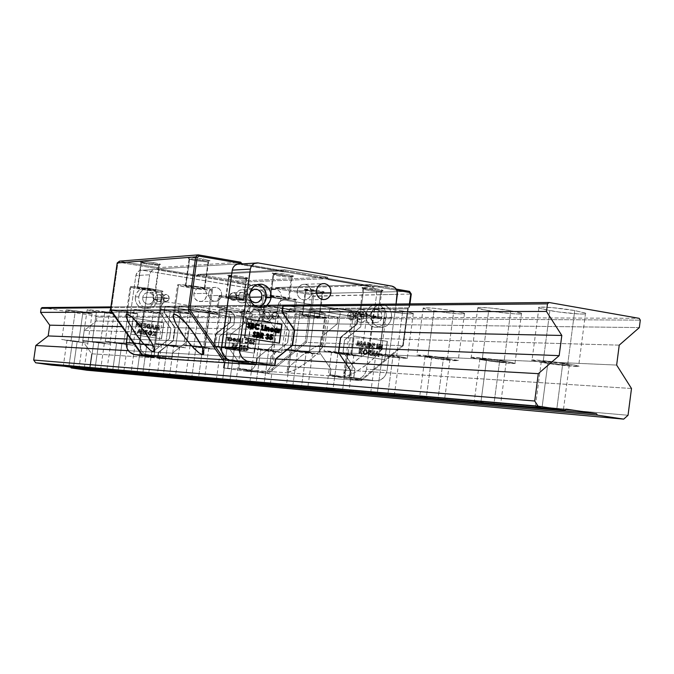 <?xml version="1.0" encoding="UTF-8"?>
<svg xmlns="http://www.w3.org/2000/svg" width="674" height="674" viewBox="0 0 674 674"><rect width="100%" height="100%" fill="white"/><g stroke="black" fill="none" stroke-linecap="round" stroke-linejoin="round"><path stroke-width="0.51" stroke-dasharray="3.37 2.53" d="M155.374 297.579L156.208 300.469L158.491 301.607L160.589 300.941L161.903 298.641L169.25 298.481L168.214 300.553L166.175 301.48L163.504 300.334L162.661 297.411L155.374 297.579L162.661 297.411C164.229 302.255 166.419 302.618 169.25 298.481L162.661 297.411L169.25 298.481C167.691 293.637 165.492 293.283 162.661 297.411L163.976 295.094L166.823 294.538L168.837 296.189L169.25 298.481L161.903 298.641L161.667 296.72L160.185 295.018L158.398 294.614L156.402 295.532L155.374 297.579L155.652 299.593L156.941 301.101L158.803 301.607L161.474 299.922L161.937 297.95L161.297 296.038L159.763 294.816L157.842 294.707L156.2 295.743L155.374 297.579M263.761 315.162L264.562 317.985L266.744 319.088L268.749 318.431L270.004 316.173L278.286 316.207L277.3 318.238L275 319.147L272.574 317.74L272.001 315.188L263.761 315.162L272.001 315.188C273.492 319.914 275.582 320.251 278.286 316.207L272.001 315.188L278.286 316.207C276.795 311.481 274.706 311.135 272.001 315.188L273.551 312.702L275.969 312.357L277.899 313.966L278.286 316.207L270.004 316.173L269.777 314.303L268.665 312.846L267.005 312.256L265.017 312.921L263.947 314.421L263.82 316.502L264.764 318.204L267.03 319.088L268.757 318.423L269.853 316.831L269.423 313.637L267.949 312.458L266.12 312.357L264.553 313.368L263.761 315.162M245.732 296.863L244.603 299.163L242.387 300.183L239.464 298.911L238.554 295.675L229.607 295.878L230.045 298.38L231.46 299.871L234.586 300.031L235.892 299.012L236.726 297.057L245.732 296.863L236.726 297.057C233.667 301.581 231.3 301.194 229.607 295.878L236.726 297.057L229.607 295.878C232.673 291.353 235.041 291.749 236.726 297.057L236.288 294.546L234.855 293.055L232.909 292.6L230.727 293.62L229.607 295.878L238.554 295.675L239.986 293.106L242.691 292.398L245.066 293.957L245.732 296.863L245.066 293.957L244.022 292.92L241.974 292.356L239.986 293.106L238.722 294.934L239.219 298.59L240.913 299.955L243.019 300.073L244.831 298.919L245.732 296.863M364.339 316.502L362.966 319.021L360.775 319.754L358.391 318.524L357.515 315.373L347.43 315.769L348.323 318.465L350.724 319.687L353.176 318.676L354.229 316.468L364.339 316.502L354.229 316.468L352.881 318.945L350.337 319.644L349.873 315.904L351.356 312.172L353.597 313.663L354.229 316.468L353.597 313.671L351.365 312.172L349.873 315.904L350.337 319.644L348.34 318.482L347.54 314.935L349.477 312.45L351.356 312.172L348.812 312.871L347.464 315.348L357.515 315.373L358.585 313.132L361.07 312.121L363.463 313.343L364.339 316.502L363.252 313.115L362.098 312.34L360.101 312.231L357.683 314.648L358.155 318.212L359.764 319.535L361.761 319.644L363.48 318.507L364.339 316.502M381.374 347.295L380.229 346.958L384.054 318.743L385.747 318.355C384.803 317.176 359.806 313.545 353.446 313.663L344.919 376.218L346.697 376.033L355.367 372.25L368.383 363.379L378.729 353.698L381.804 348.172L381.374 347.295L381.492 349.57L378.729 353.698L366.546 364.803L355.367 372.25L349.098 375.292L344.919 376.218L353.446 313.663L373.202 315.735L385.806 318.566L367.743 317.151L354.136 314.792L351.938 314.092L353.446 313.663L351.87 314.042C352.906 315.238 377.423 318.81 384.054 318.743L380.229 346.958L373.101 349.242L358.812 358.315L346.714 369.293L343.479 374.896L343.833 375.831L344.919 376.218L343.833 375.831L343.479 374.896L344.945 371.559L351.971 363.977L358.812 358.315L373.101 349.242L378.426 347.186L381.374 347.295M322.635 345.122L321.658 344.818L325.272 318.398L326.663 318.086C325.879 317.033 301.893 313.528 296.257 313.646L288.202 372.174L289.778 371.997L297.723 368.442L309.888 360.152L319.779 351.103L322.939 345.947L322.635 345.122L322.551 347.253L317.496 353.505L308.153 361.483L294.631 370.102L288.202 372.174L296.257 313.646L314.455 315.584L326.73 318.229L310.301 316.915L297.36 314.699L295.128 314.05L296.257 313.646L294.976 313.958C295.844 315.019 319.409 318.473 325.272 318.398L321.658 344.818L315.196 346.958L301.876 355.459L290.334 365.721L287.031 370.953L287.276 371.821L288.202 372.174L287.276 371.821L287.031 370.953L290.334 365.721L301.876 355.459L315.196 346.958L320.049 345.029L322.635 345.122M363.783 288.733C371.399 289.138 377.406 290.022 381.804 291.387L383.093 290.393C378.173 288.86 371.441 287.874 362.915 287.419L363.783 288.733L360.236 314.792C367.768 315.306 373.775 316.173 378.266 317.412L377.33 317.623L380.852 291.657L381.787 291.379C377.33 290.014 371.323 289.129 363.783 288.733L362.882 289.011C367.305 290.368 373.295 291.252 380.852 291.657L377.33 317.623C369.782 317.109 363.792 316.232 359.343 315.002L360.236 314.792L363.783 288.733L362.915 287.419L361.921 287.756C366.942 289.281 373.649 290.267 382.015 290.705L380.852 291.657C373.371 291.261 367.381 290.384 362.89 289.028L363.783 288.733M306.047 290.309C313.149 290.721 318.802 291.556 323.006 292.828L324.211 291.901C319.501 290.477 313.174 289.542 305.229 289.087L306.047 290.309L302.693 314.699C309.72 315.205 315.373 316.03 319.661 317.184L318.903 317.353L322.231 293.047L322.998 292.819C318.726 291.547 313.081 290.713 306.047 290.309L305.314 290.545C309.551 291.808 315.188 292.642 322.231 293.047L318.903 317.353C311.868 316.847 306.223 316.022 301.969 314.876L302.693 314.699L306.047 290.309L305.229 289.087L304.421 289.365C309.223 290.78 315.533 291.707 323.335 292.154L322.231 293.047C315.255 292.651 309.619 291.817 305.322 290.553L306.047 290.309M273.779 274.284C281.378 274.663 287.512 275.582 292.187 277.031L293.485 276.037C288.253 274.402 281.387 273.374 272.886 272.962L273.779 274.284L270.763 296.088C278.269 296.552 284.403 297.453 289.171 298.793L288.421 299.029L291.412 277.309L292.171 277.022C287.427 275.565 281.294 274.655 273.779 274.284L273.054 274.571C277.764 276.02 283.88 276.93 291.412 277.309L288.421 299.029L289.23 298.885L279.761 296.922L269.996 296.231L277.595 297.916L288.421 299.029C280.898 298.548 274.773 297.647 270.047 296.316L270.763 296.088L273.779 274.284L272.886 272.962L272.094 273.29C277.435 274.916 284.276 275.936 292.617 276.348L291.412 277.309C283.965 276.938 277.848 276.028 273.071 274.579L273.779 274.284M229.202 276.441C236.355 276.82 242.177 277.696 246.676 279.053L247.906 278.118C242.876 276.584 236.355 275.607 228.343 275.186L229.202 276.441L226.329 297.04C233.398 297.504 239.228 298.363 243.803 299.618L243.171 299.812L246.027 279.289L246.667 279.044C242.101 277.688 236.279 276.812 229.202 276.441L228.596 276.677C233.12 278.033 238.933 278.901 246.027 279.289L243.171 299.812L243.853 299.686L234.695 297.832L225.68 297.175L233.069 298.767L243.171 299.812C236.085 299.34 230.272 298.481 225.723 297.234L226.329 297.04L229.202 276.441L228.343 275.186L227.677 275.464C232.816 276.989 239.321 277.958 247.181 278.379L246.027 279.289C239 278.91 233.196 278.042 228.604 276.685L229.202 276.441M202.394 260.164L208.654 261.714L208.03 262.001L195.342 260.678L195.089 259.541C204.18 260.948 209.142 261.335 209.993 260.703L202.984 258.959L202.394 260.164L189.638 258.841L185.839 285.877C193.396 286.34 199.74 287.284 204.862 288.708L204.256 288.935L208.03 262.001L208.645 261.706L202.394 260.164L202.984 258.959C193.674 257.519 188.703 257.131 188.071 257.822L195.089 259.541L195.342 260.678L208.03 262.001L204.256 288.935L204.921 288.767L194.786 286.703L185.215 286.046L193.43 287.823L204.256 288.935C196.682 288.464 190.354 287.52 185.266 286.105L185.839 285.877L189.638 258.841L189.057 259.128L195.342 260.678L189.074 259.145L189.638 258.841L202.394 260.164M153.183 263.711L158.761 265.396L147.033 264.157L146.831 263.087C155.172 264.385 159.738 264.764 160.513 264.225L153.714 262.582L153.183 263.711L141.405 262.464L137.825 287.705C144.868 288.169 150.824 289.053 155.694 290.368L155.205 290.553L158.761 265.396L159.258 265.16L153.183 263.711L153.714 262.582C145.171 261.268 140.605 260.897 140.015 261.47L146.831 263.087L147.033 264.157L158.761 265.396L155.205 290.553L155.643 290.502L146.031 288.48L137.336 287.857L145.23 289.517L155.205 290.553C148.154 290.081 142.206 289.197 137.361 287.891L137.825 287.705L141.405 262.464L140.933 262.7L147.033 264.157L141.405 262.464L153.183 263.711M178.509 284.664L174.364 314.143L178.509 284.664L198.038 286.652L209.538 288.75L212.31 289.559L212.445 290.039L211.51 290.132L212.605 289.727C211.552 288.379 183.884 284.276 178.509 284.664L177.515 285.068C178.686 286.425 205.823 290.46 211.51 290.132L188.83 287.63L179.014 285.641L177.422 284.967L178.509 284.664M203.169 349.713L211.51 290.132L203.169 349.713M130.916 286.576L127.015 314.092L130.916 286.576L148.895 288.438L159.797 290.393L162.544 291.143L163.007 291.412L162.046 291.673L162.94 291.345C162.072 290.157 135.634 286.223 130.916 286.576L130.116 286.905C131.085 288.093 157.059 291.968 162.046 291.673L141.093 289.323L131.7 287.469L130.057 286.854L130.916 286.576M154.11 347.902L162.046 291.673L154.11 347.902M262.152 306.417C267.991 306.223 294.159 310.057 295.153 311.245L293.788 311.607L295.364 300.183L296.737 299.77C295.751 298.481 269.6 294.631 263.745 294.917L262.152 306.417L281.673 308.473L292.567 310.436L295.001 311.161L294.841 311.557L277.772 310.04L261.108 306.889L262.152 306.417L263.745 294.917L262.489 295.322C263.576 296.627 289.239 300.41 295.364 300.183L293.788 311.607C287.672 311.742 262.001 307.967 260.905 306.771L262.152 306.417M218.115 306.805C223.364 306.619 248.605 310.335 249.447 311.405L248.302 311.708L249.801 300.907L250.955 300.562C250.121 299.399 224.897 295.667 219.631 295.937L218.115 306.805L236.321 308.743L246.785 310.604L249.228 311.658L233.398 310.225L217.348 307.243L218.115 306.805L219.631 295.937L218.578 296.282C219.505 297.453 244.291 301.126 249.801 300.907L248.302 311.708C242.8 311.835 218.005 308.187 217.062 307.1L218.115 306.805M219.631 295.937L237.846 297.824L251.04 300.68L246.296 300.756L231.738 299.029L219.825 296.762L218.494 296.181L219.631 295.937M263.745 294.917L283.274 296.905L296.83 299.938L291.522 300.031L276.011 298.194L265.211 296.215L262.692 295.448L263.745 294.917M302.693 314.699L302.045 314.927L303.283 315.289L308.81 316.274L319.703 317.26L312.837 315.786L302.693 314.699M360.236 314.792L359.301 314.893L359.815 315.205L366.378 316.477L378.299 317.521L371.248 315.946L360.236 314.792M159.005 268.892L158.154 267.654L240.761 262.211L158.154 267.654L119.542 261.141L119.467 262.312L117.798 263.593L111.185 310.074L141.919 353.707L171.727 358.18L171.946 359.267L172.434 353.159L187.347 341.314L189.217 327.977L178.206 312.121L263.66 311.969L275.573 329.443L263.66 311.969L275.573 329.443L263.66 311.969L178.206 312.121L179.057 306.047L264.596 305.162L263.66 311.969L264.368 306.813L263.66 311.969L281.698 311.936L294.024 330.083L291.918 345.341L275.219 358.922L274.301 365.569L275.219 358.922L172.434 353.159L257.291 357.911L256.516 363.539L241.166 361.213L256.516 363.539L256.061 364.381L257.291 357.911L273.695 344.641L187.347 341.314L273.695 344.641L257.291 357.911L275.219 358.922L291.918 345.341L273.695 344.641L257.291 357.911L256.39 364.432L257.291 357.911L273.695 344.641L275.523 331.414L273.695 344.641L291.918 345.341L294.024 330.083L189.217 327.977L275.75 329.712L273.695 344.641L275.624 329.519L294.024 330.083L281.698 311.936L263.66 311.969L264.435 306.358L265.699 305.347L283.779 305.162L282.49 306.198L110.814 307.706L283.122 306.19L264.435 306.358L282.49 306.198L281.698 311.936L282.49 306.198L283.779 305.162L265.699 305.347L336.983 317.066L337.885 318.414L357.279 318.524L356.361 317.151L336.983 317.066L356.361 317.151L283.779 305.162L356.361 317.151L357.279 318.524L337.885 318.414L337.126 323.941L245.151 322.829L230.601 334.473L228.756 347.691L239.531 363.294L238.84 368.248L267.452 372.545L305.196 341.819L309.737 308.717L310.824 307.841L312.407 296.299L311.278 294.614L275.936 288.666L274.832 289.542L237.315 283.24L236.49 282.027L198.013 275.54L196.867 276.433L158.078 269.912L157.219 268.673L119.467 262.312L119.542 261.141L158.154 267.654L157.219 268.673L158.154 267.654L159.005 268.892L241.705 263.601L159.005 268.892L158.078 269.912L159.005 268.892L196.985 275.287L283.417 270.796L284.672 269.802L198.122 274.394L196.985 275.287L159.005 268.892M238.267 282.238L237.433 281.024L327.758 277.25L328.668 278.606L238.267 282.238L328.668 278.606L368.855 285.54L370.06 284.554L276.096 287.545L274.992 288.421L368.855 285.54L274.992 288.421L238.267 282.238L237.315 283.24L238.267 282.238L274.992 288.421L274.832 289.542L274.992 288.421L276.096 287.545L370.06 284.554L396.228 289.079L370.06 284.554L368.855 285.54L328.668 278.606L327.758 277.25L237.433 281.024L198.122 274.394L284.672 269.802L327.758 277.25L284.672 269.802L283.417 270.796L196.985 275.287L196.867 276.433L196.985 275.287L198.122 274.394L198.013 275.54L198.122 274.394L237.433 281.024L236.49 282.027L237.433 281.024L238.267 282.238M313.84 296.021L312.239 293.637L409.522 291.379L312.239 293.637L276.096 287.545L275.936 288.666L276.096 287.545L312.239 293.637L311.278 294.614L312.239 293.637L313.84 296.021L411.275 294.033L312.407 296.299L313.84 296.021L312.138 308.422L311.051 309.299L408.225 308.827L409.404 307.849L312.138 308.422L313.84 296.021M195.089 259.541L205.351 260.872L210.044 260.771L202.984 258.959L192.621 257.611L187.995 257.729L195.089 259.541M146.831 263.087L156.393 264.343L160.547 264.259L153.714 262.582L144.059 261.327L139.965 261.419L146.831 263.087M243.162 263.854L283.417 270.796L243.162 263.854M292.617 276.348L293.535 276.146L292.811 275.708L285.068 274.124L272.01 273.164L280.502 275.186L292.617 276.348M247.181 278.379L247.754 278.008L246.229 277.519L239.717 276.289L227.61 275.38L235.866 277.267L247.181 278.379M382.015 290.705L383.11 290.536L382.588 290.14L375.25 288.624L361.862 287.596L369.756 289.508L382.015 290.705M323.335 292.154L324.245 292.002L323.638 291.631L316.586 290.216L304.362 289.247L312.037 291.033L323.335 292.154M409.944 303.898L409.404 307.849L312.138 308.422L310.824 307.841L312.138 308.422L311.051 309.299L306.502 342.409L403.246 345.737L408.225 308.827L311.051 309.299L309.737 308.717L311.051 309.299L306.502 342.409L268.117 373.682L361.298 380.658L403.246 345.737L306.502 342.409L305.196 341.819L306.502 342.409L268.117 373.682L361.298 380.658L329.535 375.848L239.093 369.335L268.117 373.682L267.452 372.545L268.117 373.682L239.093 369.335L238.84 368.248L239.093 369.335L329.535 375.848L361.298 380.658L403.246 345.737L408.225 308.827L409.404 307.849L409.944 303.898M239.834 361.011L226.944 359.057L239.834 361.011M241.056 263.981L241.536 264.688L241.654 263.947L241.536 264.688L284.184 272.035L283.417 270.796L284.184 272.035L285.431 271.041L284.672 269.802L285.431 271.041L327.657 278.32L327.758 277.25L327.657 278.32L328.558 279.676L328.668 278.606L328.558 279.676L369.638 286.762L368.855 285.54L369.638 286.762L370.852 285.776L370.06 284.554L370.852 285.776L396.843 290.258L370.852 285.776L369.638 286.762L328.558 279.676L327.657 278.32L285.431 271.041L284.184 272.035L241.536 264.688L241.056 263.981M409.421 303.898L408.975 307.192L409.404 307.849L408.975 307.192L407.787 308.178L408.225 308.827L407.787 308.178L402.808 345.113L403.246 345.737L402.808 345.113L361.525 379.462L361.298 380.658L361.525 379.462L330.193 374.71L329.535 375.848L330.951 369.175L239.531 363.294L330.951 369.175L319.147 351.744L228.756 347.691L319.147 351.744L321.169 336.958L230.601 334.473L321.169 336.958L337.126 323.941L338.045 317.243L264.596 305.162L264.368 306.813L265.699 305.347L336.983 317.066L337.885 318.414L337.126 323.941L338.045 317.243L245.985 316.839L179.057 306.047L178.206 312.121L189.217 327.977L187.347 341.314L172.434 353.159L171.727 358.18L141.919 353.707L141.7 354.743L141.919 353.707L111.185 310.074L110.435 310.352L111.185 310.074L117.798 263.593L117.183 262.953L117.798 263.593L119.467 262.312L157.219 268.673L158.078 269.912L196.867 276.433L198.013 275.54L236.49 282.027L237.315 283.24L274.832 289.542L275.936 288.666L311.278 294.614L312.407 296.299L310.824 307.841L309.737 308.717L305.196 341.819L267.452 372.545L238.84 368.248L239.531 363.294L228.756 347.691L230.601 334.473L245.151 322.829L245.985 316.839L245.151 322.829L337.126 323.941L321.169 336.958L337.126 323.941L356.512 324.169L357.279 318.524L356.512 324.169L337.126 323.941L321.169 336.958L319.147 351.744L321.169 336.958L340.269 337.48L356.512 324.169L340.269 337.48L321.169 336.958L319.147 351.744L330.951 369.175L319.147 351.744L338.205 352.595L340.269 337.48L338.205 352.595L319.147 351.744L330.951 369.175L330.075 375.587L349.326 376.968L350.219 370.414L338.205 352.595L350.219 370.414L330.951 369.175L350.219 370.414L349.326 376.968L353.665 377.625L354.979 369.099L353.825 377.634L330.075 375.587L330.951 369.175L330.193 374.71L361.525 379.462L402.808 345.113L407.787 308.178L408.975 307.192L409.421 303.898M351.365 312.172L361.458 312.163M179.057 306.047L245.985 316.839L338.045 317.243L264.596 305.162L179.057 306.047M82.986 311.818C72.598 310.267 66.945 309.669 66.027 310.006L75.176 311.835L70.981 341.145L61.789 339.511L78.74 341.499L82.986 311.818L78.74 341.499L63.289 339.873L87.864 343.133L70.981 341.145L75.176 311.835C85.505 313.368 91.142 313.966 92.077 313.629L75.353 310.722L66.558 309.863L68.925 310.748L89.044 313.629L91.613 313.444L82.986 311.818M104.824 311.759C93.989 310.141 88.092 309.526 87.14 309.905L96.458 311.776L92.127 342.114L82.776 340.429L100.443 342.493L104.824 311.759L100.443 342.493L84.25 340.8L109.744 344.17L100.443 342.493L109.727 344.161L92.127 342.114L96.458 311.776C107.225 313.385 113.097 314 114.075 313.621L94.444 310.318L87.173 309.779L90.038 310.655L112.356 313.747L113.645 313.444L104.824 311.759M128.254 311.7C116.931 310.006 110.78 309.374 109.778 309.787L119.273 311.717L114.799 343.15L105.279 341.423L123.73 343.555L128.254 311.7L123.73 343.555L108.624 341.558L105.321 341.33L106.728 341.785L133.216 345.29L123.73 343.555L133.182 345.265L114.799 343.15L119.273 311.717C130.512 313.393 136.645 314.033 137.665 313.621L117.495 310.209L110.435 309.602L109.769 309.779L112.676 310.554L135.803 313.764L137.698 313.646L136.317 313.191L128.254 311.7M153.461 311.632C141.607 309.863 135.171 309.206 134.126 309.669L143.781 311.658L139.173 344.262L129.475 342.485L148.786 344.7L153.461 311.632L148.786 344.7L133.064 342.628L129.543 342.384L130.891 342.855L158.449 346.487L148.786 344.7L158.398 346.461L139.173 344.262L143.781 311.658C155.551 313.418 161.962 314.067 163.032 313.612L142.29 310.082L134.867 309.459L134.092 309.636L134.547 309.846L137.016 310.453L161.01 313.772L162.67 313.452L153.461 311.632M180.649 311.565C168.222 309.703 161.465 309.029 160.378 309.534L170.202 311.59L165.433 345.459L155.568 343.639L175.813 345.931L180.649 311.565L175.813 345.931L159.426 343.774L155.66 343.521L156.941 344.001L174.111 346.689L185.662 347.784L175.813 345.931L185.594 347.742L165.433 345.459L170.202 311.59C182.536 313.435 189.268 314.109 190.388 313.604L169.039 309.956L161.212 309.307L160.328 309.492L163.243 310.335L186.386 313.663L190.068 313.452L180.649 311.565M210.069 311.489C197.01 309.526 189.908 308.835 188.771 309.4L198.763 311.514L193.817 346.756L183.783 344.886C184.895 344.566 191.989 345.358 205.065 347.27L210.069 311.489L205.065 347.27L183.716 344.835L199.807 347.624L214.846 349.258L205.065 347.27L215.006 349.124C213.86 349.435 206.8 348.652 193.817 346.756L198.763 311.514C211.72 313.461 218.789 314.151 219.968 313.587L197.979 309.813L189.706 309.139L188.695 309.332L191.601 310.209L217.55 313.806L220.044 313.671L218.755 313.157L210.069 311.489M242.008 311.405C228.242 309.341 220.76 308.625 219.556 309.256L229.716 311.439L224.602 348.155L214.399 346.234C215.562 345.872 223.035 346.706 236.818 348.719L242.008 311.405L236.818 348.719L214.307 346.166L230.82 349.065L246.709 350.775L236.818 348.719L246.928 350.623C245.715 350.977 238.276 350.16 224.602 348.155L229.716 311.439C243.373 313.486 250.821 314.194 252.068 313.57L242.008 311.405L229.404 309.661L219.741 309.012L222.353 310.074L249.397 313.823L251.849 313.452L242.008 311.405M276.803 311.312C262.253 309.13 254.342 308.389 253.079 309.096L263.391 311.346L258.083 349.688L247.72 347.708C248.95 347.304 256.845 348.163 271.411 350.295L276.803 311.312L271.411 350.295L247.611 347.624L264.562 350.632L281.395 352.435L271.411 350.295L281.673 352.258C280.392 352.654 272.532 351.803 258.083 349.688L263.391 311.346C277.823 313.52 285.692 314.252 287.006 313.545L276.803 311.312L263.627 309.492L254.292 308.759L252.977 308.97L255.817 309.93L269.861 312.323L284.057 313.84L287.107 313.696L285.936 313.14L276.803 311.312M314.842 311.219C299.424 308.894 291.042 308.136 289.694 308.936L300.166 311.253L294.656 351.356L284.133 349.326C285.431 348.862 293.805 349.764 309.248 352.022L314.842 311.219L309.248 352.022L284.007 349.208L304.867 352.814L319.762 354.162L309.248 352.022L319.653 354.035C318.297 354.49 309.964 353.597 294.656 351.356L300.166 311.253C315.449 313.553 323.798 314.311 325.197 313.52L314.842 311.219L301.059 309.307L291.092 308.549L289.584 308.768L292.373 309.77L306.906 312.273L321.919 313.857L325.306 313.705L324.211 313.124L314.842 311.219M356.622 311.11C340.227 308.641 331.305 307.858 329.872 308.759L340.488 311.152L334.751 353.184L324.076 351.103C325.466 350.573 334.371 351.508 350.8 353.917L356.622 311.11L350.8 353.917L323.95 350.952L341.785 354.221L360.876 356.226L350.8 353.917L361.34 355.982C359.882 356.504 351.019 355.569 334.751 353.184L340.488 311.152C356.731 313.604 365.611 314.379 367.111 313.486L356.622 311.11L342.156 309.105L331.49 308.304L329.755 308.54L332.451 309.593L347.514 312.214L363.429 313.882L367.077 313.461L356.622 311.11M402.715 310.992C385.208 308.355 375.679 307.546 374.137 308.566L384.879 311.034L378.906 355.198L368.105 353.058C369.588 352.46 379.1 353.437 396.641 356.015L402.715 310.992L396.641 356.015L377.836 353.496L367.97 352.873L372.84 354.17L390.103 356.799L407.399 358.332L396.641 356.015L407.298 358.13C405.731 358.728 396.27 357.751 378.906 355.198L384.879 311.034C402.218 313.654 411.696 314.455 413.314 313.435L402.715 310.992L387.499 308.886L376.025 308.043L374.019 308.288L376.614 309.4L392.234 312.155L409.169 313.907L413.406 313.739L412.555 313.098L402.715 310.992M453.813 310.857C435.042 308.026 424.831 307.192 423.162 308.363L434.014 310.908L427.771 357.431L416.861 355.24C418.461 354.541 428.672 355.577 447.469 358.332L453.813 310.857L447.469 358.332L427.594 355.67L416.743 355.004L424.393 356.875L439.541 359.116L458.303 360.759L447.469 358.332L458.227 360.506C456.534 361.188 446.382 360.16 427.771 357.431L434.014 310.908C452.591 313.713 462.752 314.539 464.512 313.376L453.813 310.857L433.955 308.254L423.828 307.824L423.061 308.018L423.912 308.709L427.763 309.728L445.767 312.618L459.803 313.932L464.571 313.755L463.889 313.081L453.813 310.857M510.799 310.714C495.719 308.052 474.429 306.417 477.748 308.153L488.675 310.773L482.154 359.916L471.16 357.667C467.781 356.369 489.038 358.442 504.16 360.919L510.799 310.714L504.16 360.919L483.081 358.105L471 357.574L494.556 361.694L515.012 363.454L504.16 360.919L514.987 363.143C518.255 364.44 497.05 362.342 482.154 359.916L488.675 310.773C503.529 313.385 524.768 315.044 521.558 313.3L510.799 310.714L489.737 307.959L478.616 307.512L477.588 308.026L482.213 309.518L501.06 312.576L516.158 313.958L521.566 313.781L521.086 313.065L510.799 310.714M574.737 310.554C558.645 307.656 535.097 305.962 538.888 307.925L549.866 310.613L543.033 362.696L531.988 360.396C528.13 358.922 551.635 361.154 567.786 363.825L574.737 310.554L567.786 363.825L545.333 360.834L531.744 360.236L539.377 362.073L556.134 364.575L578.57 366.479L576.868 365.544L567.786 363.825L578.637 366.092C582.37 367.574 558.906 365.316 543.033 362.696L549.866 310.613C565.688 313.444 589.186 315.179 585.529 313.208L574.737 310.554L552.309 307.63L540.034 307.15L538.652 307.698L543.168 309.282L558.384 311.936L579.269 313.991L584.189 314L585.79 313.477L585.234 313.039L574.737 310.554M77.173 341.432L67.012 340.235L72.514 341.221L68.9 366.488L63.373 365.603L73.525 366.9L77.173 341.432L73.525 366.9L75.859 367.246L63.381 365.611L68.9 366.488L72.514 341.221L82.658 342.409L67.021 340.193L77.173 341.432M98.766 342.417L88.168 341.179L93.77 342.19L90.038 368.341L84.419 367.44L95 368.779L98.766 342.417L95 368.779L97.401 369.133L84.419 367.44L90.038 368.341L93.77 342.19L104.352 343.42L88.168 341.179L98.766 342.417M121.927 343.47L110.865 342.19L116.568 343.226L112.718 370.329L106.989 369.403L118.043 370.801L121.927 343.47L118.043 370.801L120.52 371.163L106.981 369.403L112.718 370.329L116.568 343.226L127.622 344.515L110.848 342.19L121.927 343.47M146.839 344.608L135.263 343.285L141.068 344.347L137.092 372.469L131.27 371.517L142.829 372.975L146.839 344.608L142.829 372.975L145.373 373.354L131.245 371.509L137.092 372.469L141.068 344.347L152.644 345.686L135.247 343.268L146.839 344.608M173.715 345.838L161.575 344.465L167.489 345.551L163.369 374.769L157.438 373.8L169.57 375.317L173.715 345.838L169.57 375.317L172.19 375.704L157.404 373.784L163.369 374.769L167.489 345.551L179.596 346.925L173.715 345.838L179.629 346.95L161.541 344.439L173.715 345.838M202.79 347.161L190.034 345.737L196.041 346.857L191.787 377.263L185.754 376.269L198.493 377.853L202.79 347.161L198.493 377.853L201.197 378.257L185.704 376.252L191.787 377.263L196.041 346.857L208.763 348.281L202.79 347.161L208.814 348.315L189.992 345.703L202.79 347.161M234.341 348.601L220.904 347.118L227.012 348.273L222.597 379.959L216.464 378.948L229.893 380.599L234.341 348.601L229.893 380.599L232.682 381.021L216.405 378.923L222.597 379.959L227.012 348.273L240.416 349.747L234.341 348.601L240.475 349.798L220.845 347.076L234.341 348.601M268.715 350.168L254.511 348.627L260.72 349.806L256.137 382.899L249.902 381.863L264.09 383.599L268.715 350.168L264.09 383.599L266.971 384.037L249.835 381.829L256.137 382.899L260.72 349.806L274.882 351.348L268.715 350.168L274.941 351.407L254.443 348.568L268.715 350.168M306.291 351.887L291.235 350.269L297.529 351.491L292.769 386.109L286.442 385.048L301.489 386.876L306.291 351.887L301.489 386.876L304.463 387.331L286.366 385.006L292.769 386.109L297.529 351.491L312.542 353.1L306.291 351.887L312.61 353.176L301.59 352.081L291.16 350.202L306.291 351.887M347.54 353.774L331.524 352.081L337.91 353.328L332.956 389.631L326.545 388.544L342.544 390.473L347.54 353.774L342.544 390.473L345.627 390.945L326.46 388.494L332.956 389.631L337.91 353.328L353.875 355.013L347.54 353.774L353.951 355.105L342.148 353.951L331.448 351.988L347.54 353.774M393.035 355.847C382.537 354.305 376.833 353.715 375.932 354.077L382.394 355.358L377.229 393.515L370.742 392.403L387.828 394.442L393.035 355.847L387.828 394.442L391.013 394.939L371.273 392.529L377.229 393.515L382.394 355.358C392.832 356.891 398.519 357.481 399.446 357.119L393.035 355.847L399.471 357.127L397.011 357.186L378.754 354.743L375.856 353.968L378.299 354.002L393.035 355.847M443.467 358.147C432.211 356.495 426.094 355.88 425.126 356.293L431.646 357.608L426.263 397.812L419.7 396.683L438.024 398.848L443.467 358.147L438.024 398.848L441.335 399.362L420.146 396.792L426.263 397.812L431.646 357.608C442.835 359.25 448.935 359.865 449.937 359.453L443.467 358.147L449.541 359.318L447.174 359.545L427.88 356.959L425.058 356.15L427.805 356.201L443.467 358.147M499.687 360.716C487.563 358.939 480.966 358.29 479.905 358.77L486.485 360.11L480.848 402.597L474.235 401.443L493.991 403.751L499.687 360.716L493.991 403.751L497.42 404.29L475.532 401.729L480.848 402.597L486.485 360.11C498.524 361.879 505.096 362.528 506.199 362.048L499.687 360.716L505.896 361.938L503.023 362.157L482.584 359.427L479.863 358.585L482.98 358.652L499.687 360.716M562.739 363.598C549.613 361.668 542.469 360.986 541.289 361.542L547.895 362.915L541.989 407.955L535.35 406.784L556.775 409.253L562.739 363.598L556.775 409.253L560.33 409.817L536.521 407.054L541.989 407.955L547.895 362.915C560.928 364.828 568.056 365.51 569.277 364.954L562.739 363.598L569.083 364.878L565.604 365.097L543.859 362.199L541.289 361.315L544.853 361.39L562.739 363.598M51.755 365.123L52.513 364.533L566.312 409.118L52.513 364.533L51.755 365.123M546.319 408.587L541.989 407.955L546.319 408.587M484.96 403.195L480.848 402.597L484.96 403.195M430.181 398.376L426.263 397.812L430.181 398.376M380.978 394.054L377.229 393.515L380.978 394.054M336.537 390.153L332.956 389.631L336.537 390.153M296.206 386.606L292.769 386.109L296.206 386.606M259.431 383.371L256.137 382.899L259.431 383.371M225.765 380.414L222.597 379.959L225.765 380.414M194.837 377.701L191.787 377.263L194.837 377.701M166.318 375.191L163.369 374.769L166.318 375.191M139.931 372.874L137.092 372.469L139.931 372.874M115.465 370.725L112.718 370.329L115.465 370.725M92.7 368.72L90.038 368.341L92.7 368.72M71.469 366.858L68.9 366.488L71.469 366.858M275.843 358.956L128.313 350.682L275.843 358.956M292.558 345.366L126.872 338.98L292.558 345.366M294.664 330.091L121.901 326.629L294.664 330.091M282.33 311.936L111.766 312.239L282.33 311.936M639.34 327.581L96.357 321.035L96.93 317.033L640.3 320.142L96.93 317.033L96.239 316.055L639.163 318.33L96.239 316.055L96.93 317.033L96.357 321.035L639.34 327.581M619.229 345.139L84.208 330.454L96.357 321.035L84.208 330.454L619.229 345.139M616.651 365.072L82.675 341.154L84.208 330.454L82.675 341.154L616.651 365.072M631.496 388.494L91.681 353.799L82.675 341.154L91.681 353.799L631.496 388.494M628.042 415.26L89.625 368.181L91.681 353.799L89.625 368.181L628.042 415.26M87.013 370.237L89.625 368.181L87.013 370.237M63.996 366.201L52.513 364.533L63.996 366.201M266.845 305.33L110.924 306.897L266.845 305.33M42.108 307.588L96.239 316.055L42.108 307.588M221.636 295.406C220.659 299.551 218.174 301.514 214.189 301.295C210.305 300.233 208.46 297.554 208.662 293.266L193.868 293.662C193.682 297.866 195.494 300.494 199.302 301.539C203.228 301.75 205.671 299.829 206.632 295.76L221.636 295.406L206.632 295.76L206.514 293.072L205.444 290.637L202.444 288.228L199.951 287.815L196.42 289.146L194.179 292.348L193.809 295.018L195.064 298.801L198.08 301.202L201.821 301.413L205.031 299.374L206.632 295.76C206.817 291.513 204.98 288.885 201.113 287.874C197.229 287.705 194.82 289.635 193.868 293.662L208.662 293.266C209.622 289.154 212.074 287.191 216.017 287.36C219.951 288.388 221.83 291.075 221.636 295.406L220.769 297.984L219.05 300.006L216.742 301.168L214.18 301.295L211.771 300.36L209.875 298.506L208.78 296.012L208.662 293.266L209.53 290.679L211.248 288.657L213.574 287.495L216.127 287.377L218.536 288.32L220.423 290.174L221.519 292.668L221.636 295.406M272.17 316.527C271.352 319.982 269.305 321.608 266.028 321.397C262.902 320.504 261.428 318.313 261.588 314.809L249.852 314.792C249.692 318.238 251.149 320.403 254.233 321.279C257.476 321.49 259.498 319.889 260.307 316.485L272.17 316.527L260.307 316.485L258.226 320.234L256.364 321.186L253.298 321.018L250.298 318.077L249.852 314.792L251.941 311.043L254.839 309.93L257.805 310.739L259.33 312.239L260.307 316.485C260.467 313.006 258.984 310.84 255.867 309.989C252.657 309.813 250.652 311.413 249.852 314.792L261.588 314.809C262.397 311.38 264.427 309.762 267.679 309.939C270.83 310.807 272.33 313.006 272.17 316.527L270.063 320.335L268.176 321.296L266.095 321.414L264.124 320.647L262.582 319.122L261.588 314.809L263.702 311.009L265.598 310.04L267.679 309.939L269.642 310.706L271.184 312.222L272.17 316.527M164.178 299.003C163.327 302.542 161.179 304.193 157.733 303.966C154.472 303.039 152.931 300.781 153.099 297.209L142.728 297.453C142.559 300.975 144.084 303.19 147.303 304.109C150.698 304.336 152.821 302.702 153.664 299.222L164.178 299.003L153.664 299.222L152.931 301.362L151.482 303.047L149.535 304.016L147.379 304.117L145.348 303.342L143.747 301.8L142.829 299.736L142.728 297.453L143.452 295.305L144.91 293.62L146.865 292.659L149.013 292.558L151.043 293.342L152.636 294.875L153.664 299.222C153.824 295.667 152.273 293.443 149.013 292.558C145.651 292.364 143.554 293.999 142.728 297.453L153.099 297.209C153.942 293.704 156.065 292.044 159.468 292.238C162.771 293.139 164.346 295.397 164.178 299.003L163.437 301.177L161.971 302.887L159.999 303.873L157.817 303.974L155.753 303.19L154.135 301.623L153.2 299.526L153.099 297.209L153.84 295.027L155.315 293.316L157.286 292.339L159.468 292.238L161.524 293.03L163.142 294.597L164.068 296.695L164.178 299.003M264.09 317.1C262.7 322.989 259.195 325.753 253.576 325.382C248.268 323.849 245.757 320.116 246.044 314.177L242.134 314.168C241.848 320.083 244.35 323.798 249.633 325.323C255.227 325.694 258.723 322.947 260.105 317.075L264.09 317.1L260.105 317.075C260.383 311.093 257.822 307.369 252.438 305.903C246.928 305.625 243.491 308.38 242.134 314.168L246.044 314.177C247.409 308.355 250.863 305.583 256.398 305.87C261.798 307.336 264.368 311.076 264.09 317.1L263.922 313.258L262.413 309.779L259.785 307.184L256.44 305.878L252.885 306.055L249.658 307.689L247.257 310.546L246.044 314.177L246.212 318.027L247.737 321.523L250.374 324.11L253.727 325.407L257.291 325.213L260.501 323.571L262.894 320.714L264.09 317.1M157.623 299.863C156.166 305.903 152.493 308.709 146.595 308.296C141.06 306.695 138.44 302.87 138.734 296.804L135.289 296.889C134.994 302.921 137.597 306.729 143.115 308.321C148.979 308.734 152.636 305.937 154.093 299.93L157.623 299.863L154.093 299.93C154.371 293.805 151.692 289.988 146.056 288.472C140.293 288.169 136.704 290.974 135.289 296.889L138.734 296.804C140.167 290.865 143.773 288.042 149.561 288.346C155.222 289.862 157.91 293.704 157.623 299.863L157.446 295.937L155.863 292.364L153.116 289.71L149.611 288.354L145.887 288.523L142.517 290.191L139.998 293.097L138.734 296.804L138.92 300.747L140.512 304.328L143.276 306.982L146.789 308.321L150.504 308.144L153.874 306.468L156.368 303.561L157.623 299.863M151.692 327.261L152.939 327.454L152.535 325.837L151.692 327.261L153.074 327.463L151.692 327.261L152.669 325.837L151.692 327.261M150.791 334.346L151.372 332.375L149.586 331.574L148.718 332.518L148.76 333.681L150.327 334.531L151.608 333.259L150.791 334.346M138.49 331.751L139.745 331.945L139.333 330.327L138.49 331.751L139.88 331.953L138.49 331.751L139.476 330.327L138.49 331.751M145.491 331.338L146.485 331.953L146.62 331.052L145.5 331.271L146.502 331.018L145.491 331.338L146.334 331.911L145.491 331.338M148.423 327.674L149.207 324.919L147.808 325.003L147.218 325.938L147.421 327.219L148.566 327.674L147.336 326.098L148.423 327.674M250.77 342.072L250.787 343.201L249.784 342.687L251.099 342.106L250.947 343.209L249.784 342.535L250.947 343.209L251.099 342.106L249.784 342.535L250.93 342.08L249.936 342.611L250.947 343.209L250.779 342.063M250.947 340.412L251.04 341.381L250.307 341.002L251.326 340.454L251.2 341.389L250.29 340.774L251.2 341.389L251.326 340.454L250.29 340.774L250.947 340.412M234.746 339.073L234.956 339.494L233.415 339.249L234.249 338.82L235.108 339.494L234.274 338.82L233.415 339.249L235.108 339.494L233.415 339.249L234.746 339.073M244.333 347.868L244.35 349.006L243.348 348.483L244.662 347.902L244.51 349.006L243.348 348.332L244.51 349.006L244.662 347.902L243.348 348.332L244.494 347.877L243.499 348.492L244.51 349.006L244.342 347.86M244.51 346.209L244.603 347.177L243.87 346.798L244.889 346.251L244.763 347.186L243.853 346.571L244.763 347.186L244.889 346.251L243.853 346.571L244.51 346.209M241.511 345.745L241.393 346.63L240.458 346.284L240.77 345.678L241.671 345.745L241.545 346.63L240.584 346.032L241.427 345.711L240.433 346.023L241.545 346.63L241.511 345.745M230.457 340.151L229.758 339.098L230.719 338.323L231.409 339.359L230.457 340.151L229.758 339.098L230.424 340.143L231.561 339.359L230.457 340.151M152.669 325.837L153.074 327.463L152.669 325.837L153.074 327.463L151.835 327.269L152.669 325.837M150.42 331.507L151.608 333.259L150.42 331.507L148.651 332.813L150.42 331.507L149.35 331.802L148.651 332.813L149.746 334.523L148.794 332.813L149.839 334.523L150.934 334.355L151.583 333.419L151.372 332.113L150.42 331.507M139.476 330.327L139.88 331.953L139.476 330.327L139.88 331.953L138.633 331.76L139.476 330.327M146.629 331.962L146.199 331.911L146.755 331.06L146.629 331.962L146.755 331.06L145.744 331.103L145.736 331.709L146.629 331.962M149.35 324.919L148.954 327.741L149.35 324.919L147.741 325.053L149.064 324.876L147.741 325.053L147.193 326.09L147.884 325.053L147.311 326.393L147.892 327.497L148.954 327.741L149.35 324.919M230.719 338.323L231.561 339.359L230.719 338.323L229.758 339.098L230.356 338.407L229.901 339.283L230.449 340.109L231.561 339.359L230.702 338.314M158.55 327.21L158.601 330.041L159.35 330.159L159.275 325.668L158.508 325.55L157.126 328.457L156.612 325.256L155.846 325.129L154.531 329.409L155.281 329.527L156.115 326.823L156.587 329.729L157.303 329.839L158.55 327.21L158.601 330.041L159.35 330.159L159.275 325.668L158.508 325.55L159.275 325.668L159.35 330.159L158.457 330.041L158.55 327.21L157.168 329.839L158.55 327.21M153.251 328.289L153.445 329.241L154.236 329.367L153.183 324.716L152.493 324.607L150.201 328.735L150.993 328.861L151.439 328.011L153.251 328.289L153.445 329.241L154.236 329.367L153.183 324.716L152.349 324.607L153.183 324.716L154.236 329.367L153.301 329.241L153.251 328.289L151.305 328.011L153.251 328.289M143.41 326.873L143.301 327.665L145.542 328.011L146.157 323.613L143.924 323.267L143.815 324.059L145.306 324.287L145.188 325.138L143.688 324.902L143.579 325.694L145.07 325.921L144.902 327.109L143.41 326.873L143.301 327.665L145.542 328.011L146.157 323.613L143.781 323.267L146.157 323.613L145.542 328.011L143.158 327.657L143.276 326.873L144.902 327.109L143.41 326.873M140.933 322.795L140.31 327.202L141.06 327.311L141.683 322.913L140.933 322.795L141.683 322.913L140.933 322.795L140.31 327.202L141.06 327.311L141.683 322.913L141.06 327.311L140.175 327.193L140.933 322.795M139.013 324.042L138.6 326.932L139.35 327.05L139.973 322.652L139.299 322.543L136.999 325.146L137.412 322.248L136.662 322.13L136.038 326.536L136.712 326.637L139.013 324.042L138.6 326.932L139.35 327.05L139.973 322.652L139.299 322.543L139.973 322.652L139.35 327.05L138.465 326.932L139.013 324.042L136.578 326.637L139.013 324.042M154.936 333.9L154.649 335.955L155.391 336.073L156.006 331.684L155.264 331.574L155.045 333.116L154.093 331.389L153.158 331.246L154.354 333.411L152.391 335.61L153.284 335.745L154.936 333.9L154.649 335.955L155.391 336.073L156.006 331.684L155.264 331.574L156.006 331.684L155.391 336.073L154.506 335.955L154.936 333.9L153.15 335.745L154.936 333.9M149.864 335.332L148.432 334.422L148.044 332.712L149.662 330.766L151.33 331.027L152.383 332.905L151.49 334.902L149.864 335.332L152.358 333.36L150.639 330.74L147.909 332.703L150.521 330.723L152.358 333.36L149.864 335.332M141.506 333.125L141.397 333.916L143.638 334.262L144.253 329.864L142.012 329.519L141.902 330.302L143.402 330.538L143.276 331.381L141.784 331.153L141.675 331.945L143.166 332.172L142.998 333.352L141.506 333.125L141.397 333.916L143.638 334.262L144.253 329.864L141.877 329.51L144.253 329.864L143.638 334.262L141.254 333.908L141.363 333.125L142.998 333.352L141.506 333.125M140.049 332.788L140.251 333.74L141.043 333.857L139.99 329.198L139.291 329.097L136.982 333.234L137.782 333.36L138.237 332.509L140.049 332.788L140.251 333.74L141.043 333.857L139.99 329.198L139.156 329.089L139.99 329.198L141.043 333.857L140.108 333.731L140.049 332.788L138.103 332.501L140.049 332.788M146.266 332.712L145.078 334.481L144.244 334.355L145.491 332.501L144.885 331.718L145.095 330.656L147.614 330.386L146.991 334.776L146.25 334.666L146.266 332.712L146.25 334.666L146.991 334.776L147.614 330.386L146.603 330.243L147.614 330.386L146.991 334.776L146.106 334.658L146.519 332.745L144.935 334.481L146.266 332.712M149.266 324.101L150.209 324.253L149.586 328.642L147.336 328.103L146.587 325.989L147.892 324.127L150.209 324.253L149.266 324.101L146.587 325.989L148.179 328.415L149.586 328.642L150.209 324.253L149.586 328.642L148.044 328.406L146.452 325.989L149.266 324.101M252.969 342.165L254.258 341.019L252.885 340.496L253.904 339.966L254.764 340.404L254.797 341.684L253.121 343.243L254.823 343.774L254.233 344.372L253.213 344.448L252.438 343.588L252.809 342.165L254.098 341.078L252.725 340.488L253.955 339.982L254.806 341.229L252.969 343.234L254.966 341.229L254.106 339.991L252.725 340.488L254.258 341.086L252.969 342.165M249.228 342.459L250.046 341.457L250.062 339.923L252.143 339.789L251.554 344.094L249.363 343.26L249.751 340.564L250.046 341.457L249.228 342.459L250.433 343.917L249.228 342.459M251.326 340.454L250.526 340.572L250.602 341.196L251.2 341.389L251.326 340.454M244.881 342.325L245.471 341.828L247.114 342.619L248.108 341.474L247.51 339.848L245.707 340.1L245.454 339.308L247.08 338.887L248.47 339.772L248.858 341.356L248.04 342.999L246.457 343.411L244.881 342.325L246.187 343.386L244.721 342.316L245.311 341.819L246.414 342.636L247.973 341.347L246.886 339.662L245.555 340.092L245.1 339.469L246.92 338.879L248.689 341.457L246.305 343.403L248.841 341.465L247.156 338.896L245.1 339.469L245.555 340.092L247.046 339.671L248.125 341.347L246.574 342.636L245.471 341.828L244.881 342.325M240.778 341.625L240.677 342.4L242.514 342.687L243.112 338.373L242.396 338.264L241.907 341.802L240.626 341.617L241.907 341.802L240.778 341.625L240.517 342.392L240.778 341.625M240.323 338.845L239.944 338.247L240.475 337.792L240.601 338.795L239.784 338.247L240.475 337.792L239.784 338.247L240.323 338.845L240.862 338.382L240.323 338.845M239.936 339.064L239.497 342.215L240.214 342.325L240.652 339.174L239.936 339.064L240.652 339.174L239.936 339.064L239.337 342.207L239.936 339.064M236.22 341.701L236.877 338.862L239.27 338.963L238.832 342.114L238.116 341.996L238.343 340.109L237.796 339.41L236.936 341.819L236.06 341.701L236.347 339.629L237.518 338.651L239.11 338.955L238.672 342.106L237.956 341.996L238.343 340.109L237.956 341.996L238.832 342.114L239.27 338.963L237.678 338.651L236.347 339.629L236.22 341.701L236.936 341.819L236.22 341.701M235.816 340.05L235.563 338.811L234.4 338.146L233.381 338.458L232.783 339.603L235.074 340.117L234.451 340.758L232.867 340.538L233.356 341.154L235.218 341.154L235.664 340.041L233.912 341.423L235.816 340.05L234.628 338.18L235.816 340.05M234.4 338.82L235.108 339.494L233.566 339.258L234.4 338.82M227.652 337.767L227.298 337.11L228.848 337.329L228.41 340.488L227.686 340.378L227.922 338.129L227.146 337.11L228.697 337.329L228.259 340.48L227.534 340.37L227.736 338.938L227.534 340.37L228.41 340.488L228.848 337.329L227.146 337.11L227.888 338.946L227.652 337.767M246.532 347.961L247.83 346.815L246.448 346.284L247.476 345.762L248.335 346.2L248.369 347.472L246.692 349.039L248.394 349.57L247.805 350.168L246.566 350.151L246.002 349.385L246.381 347.952L247.67 346.874L246.296 346.284L247.543 345.779L248.377 347.017L246.541 349.039L248.537 347.026L247.703 345.787L246.296 346.284L247.83 346.883L246.532 347.961M242.783 348.256L243.609 347.253L243.626 345.72L245.715 345.585L245.117 349.89L242.918 349.056L243.306 346.36L243.609 347.253L242.783 348.256L243.996 349.722L242.783 348.256M244.889 346.251L244.089 346.369L244.165 347L244.763 347.186L244.889 346.251M241.199 347.371L240.054 349.115L239.262 348.989L240.458 347.161L239.86 346.31L240.273 345.139L242.497 345.088L241.899 349.393L241.182 349.284L241.444 347.405L239.902 349.107L239.102 348.98L240.298 347.161L239.717 345.922L242.337 345.08L241.739 349.385L241.022 349.275L241.444 347.405L241.022 349.275L241.899 349.393L242.497 345.088L241.663 344.953L239.717 345.922L240.458 347.161L239.102 348.98L240.054 349.115L241.199 347.371M241.545 346.63L241.671 345.745L240.702 345.796L240.694 346.394L241.545 346.63M231.94 346.436L232.404 345.484L233.592 345.273L233.549 344.431L232.294 344.237L232.395 343.521L234.223 343.807L234.358 346.267L233.061 345.998L232.648 346.706L233.078 347.354L234.56 347.194L234.333 347.632L232.8 348.079L231.789 346.436L233.44 345.265L233.398 344.431L232.142 344.237L232.244 343.513L234.063 343.799L234.207 346.267L233.162 345.973L232.496 346.571L233.145 345.973L234.358 346.267L234.223 343.807L232.244 343.513L232.142 344.237L233.549 344.431L233.592 345.273L231.94 346.436L233.069 348.146L231.94 346.436M236.793 345.838L236.094 345.189L237.686 345.417L237.231 344.313L236.229 344.077L235.437 344.802L235.799 346.015L234.897 347.43L235.959 348.593L236.877 348.509L237.593 347.523L235.673 347.472L236.793 345.838L236.54 346.554L236.793 345.838L235.942 345.181L236.793 345.838M232.277 339.485L231.224 340.85L229.025 340.589L229.463 337.43L231.409 337.708L232.277 338.87L230.491 340.892L232.277 339.485L230.971 337.623L232.277 339.485M156.587 329.729L157.303 329.839L156.444 329.729L155.972 326.823L156.587 329.729M155.281 329.527L156.115 326.823L155.281 329.527L154.388 329.409L155.281 329.527M155.846 325.129L154.388 329.409L155.702 325.129L156.612 325.256L155.846 325.129M157.126 328.457L156.469 325.247L156.991 328.457L158.508 325.55L157.126 328.457M150.993 328.861L151.439 328.011L150.993 328.861L150.058 328.735L150.993 328.861M152.493 324.607L150.058 328.735L152.493 324.607M145.07 325.921L144.767 327.101L145.07 325.921L143.444 325.685L145.07 325.921M143.688 324.902L143.444 325.685L143.554 324.902L145.188 325.138L143.688 324.902M145.306 324.287L145.045 325.129L145.306 324.287L143.672 324.051L145.306 324.287M143.924 323.267L143.672 324.051L143.924 323.267M136.038 326.536L136.712 326.637L135.895 326.528L136.662 322.13L136.038 326.536M137.412 322.248L136.519 322.13L137.412 322.248L136.856 325.146L137.412 322.248M139.299 322.543L136.856 325.146L139.299 322.543M152.391 335.61L153.284 335.745L152.248 335.61L154.354 333.411L152.391 335.61M153.158 331.246L154.354 333.411L153.015 331.237L154.093 331.389L153.158 331.246M155.045 333.116L153.95 331.389L154.91 333.108L155.264 331.574L155.045 333.116M148.044 332.712L149.721 335.307L148.044 332.712M143.166 332.172L142.863 333.352L143.166 332.172L141.532 331.937L143.166 332.172M141.784 331.153L141.532 331.937L141.65 331.145L143.276 331.381L141.784 331.153M143.402 330.538L143.141 331.381L143.402 330.538L141.767 330.302L143.402 330.538M142.012 329.519L141.767 330.302L142.012 329.519M137.782 333.36L138.237 332.509L137.782 333.36L136.847 333.234L137.782 333.36M139.291 329.097L136.847 333.234L139.291 329.097M144.244 334.355L145.078 334.481L144.11 334.355L145.491 332.501L144.244 334.355M144.876 331.237L145.491 332.501L144.742 331.229L146.747 330.252L144.876 331.237M252.261 343.083L253.171 344.473L254.823 343.774L253.281 344.49L254.823 343.774L252.969 343.327L254.747 341.465L254.3 340.109L252.725 340.488L254.09 341.137L252.261 343.083M250.273 343.909L251.554 344.094L250.273 343.909L251.554 344.094L252.143 339.789L251.394 344.085L252.143 339.789L250.534 339.637L251.351 339.688L249.591 340.555L250.45 339.645L249.7 340.202L249.886 341.448L249.06 342.729L250.273 343.909M240.517 342.392L242.514 342.687L240.517 342.392L242.514 342.687L243.112 338.373L242.362 342.678L243.112 338.373L242.244 338.264L242.96 338.373L242.244 338.264L241.907 341.802L242.244 338.264L241.755 341.794L240.626 341.617L240.517 342.392M240.711 338.382L240.475 337.792L240.711 338.382L240.323 337.792L239.784 338.247L240.171 338.837L240.711 338.382M239.337 342.207L240.214 342.325L239.337 342.207L240.214 342.325L240.652 339.174L240.062 342.316L240.492 339.174L239.776 339.056L239.337 342.207M236.776 341.811L237.796 339.41L236.97 340.446L237.796 339.41L238.343 340.109L237.644 339.401L238.192 340.143L237.956 341.996L238.672 342.106L239.11 338.955L236.641 338.929L236.06 341.701L236.776 341.811M234.4 338.163L232.631 339.603L234.4 338.163L233.221 338.458L232.631 339.603L235.074 340.117L232.614 339.747L235.074 340.117L234.299 340.749L232.715 340.538L233.356 340.319L232.715 340.538L233.912 341.423L232.715 340.538L234.51 341.406L235.664 340.041L235.411 338.811L234.4 338.163M245.833 348.879L246.743 350.269L248.394 349.57L246.853 350.286L248.394 349.57L246.532 349.124L248.318 347.253L247.872 345.905L246.296 346.284L247.661 346.925L245.833 348.879M243.836 349.713L245.117 349.89L243.836 349.713L245.117 349.89L245.715 345.585L244.957 349.882L245.715 345.585L244.098 345.433L244.923 345.484L243.154 346.352L244.013 345.442L243.255 345.998L243.449 347.245L242.615 348.525L243.836 349.713M233.162 345.973L234.207 346.267L234.063 343.799L232.244 343.513L232.142 344.237L233.398 344.431L233.44 345.265L232.1 345.636L231.898 347.329L233.069 348.146L234.56 347.194L232.918 348.138L234.013 347.809L234.56 347.194L232.538 346.984L233.314 345.981M235.942 345.181L237.686 345.417L236.818 345.299L237.686 345.417L236.734 344.085L237.332 344.599L236.507 344.06L235.234 345.021L236.397 344.052L235.378 344.583L235.799 346.015L235.234 345.021L235.799 346.015L234.746 347L235.639 346.006L234.746 347L236.094 348.618L234.746 347L235.024 348.079L236.094 348.618L237.627 347.38L236.203 348.627L237.627 347.38L236.01 347.826L236.751 347.262L236.136 347.835L235.47 347.102L236.161 347.835L235.597 347.59L235.47 347.102L236.692 346.562L235.47 347.102L236.54 346.554L235.942 345.181M230.971 337.623L229.312 337.421L230.036 337.539L229.312 337.421L228.874 340.581L229.312 337.421L228.874 340.581L230.778 340.901L231.949 340.075L231.915 338.289L230.971 337.623M133.334 318.052L131.042 334.211L161.507 338.896L163.774 322.838L133.334 318.052L163.774 322.838L161.507 338.896L163.774 322.838L133.334 318.052L130.908 334.203L133.334 318.052M146.452 325.989L147.758 324.127L150.066 324.245L149.443 328.642L147.202 328.103L146.452 325.989M144.742 331.229L145.424 330.268L147.471 330.378L146.848 334.776L146.106 334.658L146.123 332.703L144.935 334.481L144.11 334.355L145.348 332.493L144.742 331.229M136.847 333.234L139.156 329.089L139.847 329.198L140.908 333.857L140.108 333.731L139.914 332.779L138.103 332.501L137.648 333.352L136.847 333.234M141.767 330.302L141.877 329.51L144.118 329.856L143.495 334.253L141.254 333.908L141.363 333.125L142.863 333.352L143.031 332.164L141.532 331.937L141.65 331.145L143.141 331.381L143.259 330.53L141.767 330.302M149.721 335.332L148.297 334.422L147.943 332.484L148.752 331.17L150.487 330.732L151.819 331.625L152.172 333.579L150.993 335.138L149.577 335.307M154.91 333.108L155.13 331.566L155.871 331.684L155.247 336.065L154.506 335.955L154.801 333.9L153.15 335.745L152.248 335.61L154.211 333.411L153.015 331.237L153.95 331.389L154.91 333.108M136.856 325.146L139.164 322.543L139.838 322.644L139.215 327.05L138.465 326.932L138.869 324.042L136.578 326.637L135.895 326.528L136.519 322.13L137.269 322.248L136.856 325.146M140.175 327.193L140.799 322.795L141.54 322.913L140.917 327.311L140.175 327.193M143.672 324.051L143.781 323.267L146.022 323.613L145.399 328.011L143.158 327.657L143.276 326.873L144.767 327.101L144.935 325.921L143.444 325.685L143.554 324.902L145.045 325.129L145.163 324.287L143.672 324.051M150.058 328.735L152.349 324.607L153.04 324.716L154.093 329.359L153.301 329.241L153.108 328.289L151.305 328.011L150.85 328.853L150.058 328.735M156.991 328.457L158.365 325.542L159.131 325.668L159.216 330.159L158.457 330.041L158.415 327.202L157.168 329.839L156.444 329.729L155.972 326.823L155.138 329.527L154.388 329.409L155.702 325.129L156.469 325.247L156.991 328.457M256.575 337.43L254.393 353.176L225.116 348.677L227.323 332.83L256.575 337.43L254.393 353.176L225.116 348.677L227.172 332.83L224.964 348.669L254.393 353.176L256.575 337.43L227.172 332.83L256.575 337.43M239.102 348.98L239.902 349.107L241.284 347.396L241.022 349.275L241.739 349.385L242.337 345.08L239.919 345.349L240.298 347.161L239.102 348.98M227.281 337.8L227.787 338.289L227.534 340.37L228.259 340.48L228.697 337.329L227.146 337.11L227.281 337.8M246.414 342.636L245.311 341.819L245.033 342.721L246.718 343.437L247.889 342.999L248.689 341.457L248.318 339.763L246.802 338.862L245.1 339.469L245.555 340.092L247.105 339.721L247.872 340.488L247.703 342.089L246.414 342.636M153.975 357.506L154.919 350.059L153.874 357.498L154.919 350.059L169.494 338.626L154.919 350.059L169.494 338.626L170.91 328.567L169.385 338.618L170.91 328.567L160.117 313.242L170.8 328.567L160.117 313.242L161.196 306.333C161.945 303.216 163.824 301.741 166.84 301.91L166.739 301.91C163.715 301.75 161.836 303.224 161.094 306.333L163.049 302.879L166.84 301.91L230.761 312.247L233.566 313.865L234.838 317.572L233.448 313.865L230.618 312.247L233.145 313.536L234.586 316.131L233.844 324.961L234.67 318.153L233.844 324.961L219.648 336.2L233.726 324.961L219.648 336.2L218.258 346.15L219.648 336.2L218.258 346.15L228.798 361.222L218.258 346.15L228.798 361.222L227.77 368.543L228.68 361.213L227.66 368.535L223.835 367.962L224.619 362.342L223.448 367.937L224.619 362.342L213.641 347.017L224.619 362.342L214.012 347.034L215.823 334.068L213.641 347.017L215.823 334.068L230.146 322.652L215.444 334.06L230.146 322.652L230.82 317.799L229.758 322.644L230.82 317.799L230.011 316.62L230.432 317.799L230.011 316.62L165.753 306.35L230.011 316.62L166.116 306.35L164.625 307.234L165.753 306.35L164.987 307.226L163.934 312.146L164.987 307.226L164.287 312.146L175.122 327.69L173.285 340.774L175.122 327.69L163.934 312.146L175.122 327.69L173.285 340.774L158.264 352.367L173.285 340.774L158.617 352.384L157.817 358.079L158.264 352.367L157.463 358.062L158.264 352.367L172.923 340.758L174.76 327.682L163.934 312.146L164.625 307.234L165.753 306.35L229.623 316.62L230.432 317.799L229.758 322.644L215.444 334.06L213.641 347.017L224.231 362.317L223.448 367.937L245.269 371.206L223.448 367.937L227.77 368.543L228.798 361.222L218.376 346.158L219.758 336.2L233.844 324.961L234.838 317.134L233.263 313.536L230.735 312.247L166.84 301.91L163.993 302.348L161.853 304.395L160.218 313.242L170.91 328.567L169.494 338.626L155.028 350.059L153.975 357.506M161.507 338.896L130.908 334.203L161.507 338.896M165.088 307.226L166.217 306.341L180.059 306.207L178.913 307.108L165.088 307.226L166.217 306.341L230.12 316.62L230.938 317.799L245.842 317.884L245.016 316.679L230.12 316.62L230.938 317.799L230.264 322.652L215.941 334.068L214.13 347.043L224.728 362.351L223.945 367.97L238.731 369.032L239.531 363.294L228.756 347.691L230.601 334.473L245.151 322.829L245.842 317.884L230.938 317.799L230.264 322.652L245.151 322.829L230.264 322.652L215.941 334.068L230.601 334.473L215.941 334.068L214.13 347.043L228.756 347.691L214.13 347.043L224.728 362.351L239.531 363.294L224.728 362.351L223.945 367.97L238.731 369.032L260.914 372.36L238.731 369.032L239.531 363.294L228.756 347.691L230.601 334.473L245.151 322.829L245.842 317.884L245.016 316.679L180.059 306.207L166.217 306.341L230.12 316.62L245.016 316.679L180.059 306.207L178.913 307.108L178.206 312.121L189.217 327.977L187.347 341.314L172.434 353.159L171.617 358.972L168.736 358.787L171.617 358.972L172.434 353.159L158.719 352.392L173.387 340.774L175.232 327.699L164.397 312.146L165.088 307.226L178.913 307.108L178.206 312.121L164.397 312.146L178.206 312.121L189.217 327.977L175.232 327.699L189.217 327.977L187.347 341.314L173.387 340.774L187.347 341.314L172.434 353.159L158.719 352.392L173.387 340.774L175.232 327.699L164.397 312.146L165.088 307.226M157.918 358.096L158.719 352.392L157.918 358.096M127.496 334.574L135.87 275.556L137.37 272.229L140.369 270.367L142.711 270.266L261.478 290.292L264.141 292.449L265.084 294.639L265.194 297.049L256.145 362.393L254.882 366.193L252.371 369.209L249.001 370.961L245.269 371.206L260.914 372.36L245.269 371.206C251.09 371.441 254.721 368.501 256.145 362.393L271.967 363.37C270.518 369.605 266.837 372.596 260.914 372.36L264.705 372.115L268.142 370.321L271.504 365.375L281.176 296.72L265.194 297.049L256.145 362.393L271.967 363.37L281.176 296.72L265.194 297.049C265.362 293.283 263.77 290.932 260.391 289.988L276.298 289.517C279.727 290.486 281.353 292.887 281.176 296.72L281.066 294.26L280.106 292.027L278.429 290.368L276.298 289.517L156.621 269.389L142.711 270.266L260.391 289.988L276.298 289.517L156.621 269.389L142.543 270.24C138.962 270.114 136.738 271.883 135.87 275.556L149.653 274.781C150.538 271.032 152.804 269.229 156.444 269.364L154.236 269.482L152.071 270.544L150.462 272.406L149.653 274.781L135.87 275.556L127.496 334.574M254.241 353.168L256.423 337.421L227.172 332.83L224.964 348.669L254.241 353.168M133.199 318.052L130.908 334.203L161.364 338.887L163.63 322.838L133.199 318.052M242.134 314.168L242.303 318.01L243.819 321.481L246.448 324.059L249.793 325.348L253.331 325.154L256.533 323.52L258.909 320.681L260.105 317.075L259.937 313.258L258.437 309.796L255.817 307.218L252.489 305.912L248.942 306.089L245.732 307.723L243.339 310.554L242.134 314.168M135.289 296.889L135.466 300.815L137.049 304.37L139.804 307.015L143.301 308.347L147.008 308.17L150.353 306.502L152.838 303.612L154.093 299.93L153.916 296.021L152.332 292.474L149.594 289.828L146.115 288.48L142.408 288.649L139.046 290.309L136.544 293.198L135.289 296.889M148.575 355.518L171.617 358.972L147.775 355.367C142.214 353.496 139.611 349.461 139.965 343.277L149.653 274.781L139.965 343.277L133.427 342.99L139.965 343.277L140.158 347.498L141.86 351.306L144.817 354.128L148.575 355.518L145.778 355.35L148.575 355.518M297.116 290.873C296.905 295.675 298.919 298.666 303.182 299.863C307.563 300.107 310.284 297.916 311.363 293.274L316.502 293.156L311.363 293.274C311.573 288.43 309.518 285.431 305.204 284.276C300.874 284.083 298.178 286.281 297.116 290.873L316.435 290.351L297.116 290.873L297.723 295.406L299.399 297.883L301.809 299.475L304.589 299.938L308.524 298.422L311.017 294.765L311.228 290.208L309.088 286.281L305.322 284.293L302.516 284.42L298.919 286.745L297.116 290.873M236.043 295.263C235.849 299.264 237.551 301.792 241.14 302.828C244.932 303.089 247.299 301.236 248.234 297.276L249.607 297.251L248.234 297.276C248.42 293.241 246.692 290.713 243.061 289.702C239.312 289.483 236.97 291.337 236.043 295.263L249.49 294.942L236.043 295.263L236.566 299.088L237.998 301.177L240.062 302.525L242.438 302.912L245.808 301.632L247.939 298.54L248.116 294.69L246.288 291.37L243.061 289.702L239.523 290.241L236.86 292.819L236.043 295.263M249.725 298.034L249.49 294.942L249.725 298.034M355.139 314.977C354.954 318.886 356.571 321.338 359.983 322.332C363.581 322.568 365.822 320.757 366.715 316.898L381.99 316.957C381.08 320.875 378.813 322.72 375.165 322.484C371.703 321.473 370.068 318.979 370.253 315.002L355.139 314.977L370.253 315.002L370.363 317.572L371.349 319.906L373.067 321.633L376.404 322.56L378.653 321.936L381.206 319.366L382.048 315.668L380.894 312.062L378.139 309.779L374.702 309.585L371.736 311.548L370.253 315.002C371.147 311.11 373.396 309.265 377.01 309.467C380.507 310.453 382.166 312.947 381.99 316.957L366.715 316.898C366.892 312.955 365.257 310.503 361.803 309.526C358.239 309.332 356.015 311.144 355.139 314.977L355.24 317.505L356.217 319.796L357.911 321.498L360.059 322.349L362.342 322.223L364.407 321.144L365.94 319.274L366.715 316.898L366.605 314.37L365.637 312.087L363.952 310.385L361.803 309.526L359.52 309.644L357.456 310.722L355.914 312.593L355.139 314.977M258.285 307.319L254.081 307.529L250.105 305.979L248.403 304.606L245.892 300.924L244.873 296.484L245.496 291.968L247.678 288.068L251.073 285.372L253.07 284.613L257.224 284.42C250.677 284.057 246.591 287.318 244.974 294.193L249.65 294.083L244.974 294.193C244.637 301.211 247.602 305.642 253.862 307.487L258.125 307.361M365.974 314.295C365.645 321.144 368.467 325.449 374.424 327.21C380.734 327.64 384.677 324.455 386.236 317.656L391.586 317.681C390.019 324.523 386.059 327.724 379.723 327.294C373.733 325.517 370.902 321.186 371.231 314.295L365.974 314.295L371.231 314.295C372.773 307.546 376.673 304.336 382.916 304.665C389.008 306.367 391.906 310.706 391.586 317.681L386.236 317.656C386.547 310.722 383.674 306.409 377.6 304.715C371.391 304.387 367.507 307.58 365.974 314.295L367.33 310.107L370.034 306.813L373.657 304.926L377.651 304.724L381.408 306.232L384.357 309.223L386.05 313.233L386.236 317.656L384.888 321.835L382.209 325.121L378.594 327.016L374.601 327.244L370.835 325.744L367.869 322.762L366.159 318.735L365.974 314.295M365.384 345.113L364.027 344.903L364.946 343.26L365.384 345.113L363.817 344.894L365.384 345.113L364.735 343.26L365.384 345.113M364.179 353.193L364.171 350.825L365.266 350.236L366.285 350.573L366.9 351.895L366.504 353.159L365.434 353.749L363.968 353.184L364.819 353.707L363.589 351.752L364.179 353.193M377.76 354.541L376.412 354.33L377.322 352.696L377.76 354.541L376.193 354.322L377.76 354.541L377.111 352.687L377.76 354.541M370.624 351.71L369.403 352.039L369.537 351.011L370.633 351.626L369.605 351.044L370.624 351.71L369.504 352.081L370.624 351.71M368.678 346.689L368.248 346.621L368.686 343.403L370.068 343.917L370.464 345.037L369.858 346.546L368.467 346.689L370.22 345.374L368.038 346.613L368.678 346.689M364.735 343.26L363.817 344.894L364.946 343.26L363.817 344.894L365.173 345.105L364.735 343.26M365.367 350.244L363.589 351.752L365.578 350.253L366.883 352.241L365.367 350.244L366.883 352.241L365.064 353.74L363.968 353.184L363.572 351.946L364.187 350.581L365.367 350.244M377.111 352.687L376.193 354.322L377.322 352.696L376.193 354.322L377.55 354.532L377.111 352.687M369.183 352.03L369.714 352.089L369.183 352.03L369.327 351.002L369.183 352.03L369.327 351.002L370.363 351.398L370.186 352.064L369.183 352.03M368.476 343.395L368.038 346.613L368.476 343.395L370.178 344.052L368.788 343.445L370.178 344.052L370.43 345.383L369.967 344.052L370.161 345.711L369.369 346.68L368.038 346.613L368.476 343.395M252.438 327.69L253.213 327.219L251.84 326.292L252.994 326.882L252.379 327.69M252.489 325.491L253.205 325.011L252.118 324.312L252.994 324.742L252.447 325.491M271.723 328.668L272.692 329.485L271.824 328.676M257.881 336.688L258.69 336.216L257.325 335.29L258.471 335.879L257.856 336.688M257.948 334.489L258.681 334.018L257.594 333.318L258.471 333.74L257.931 334.489M262.759 334.641L261.428 333.916L262.759 334.641M262.051 335.062L262.565 334.641L262.051 335.062M275.422 329.519L276.787 330.007L276.129 331.566L277.048 330.639L275.978 329.401M358.147 342.721L357.228 345.821L356.403 345.686L357.86 340.783L358.703 340.918L359.259 344.591L360.784 341.246L361.618 341.381L361.702 346.529L360.876 346.402L360.826 343.15L359.453 346.175L358.652 346.048L358.147 342.721L357.228 345.821L356.403 345.686L357.86 340.783L358.913 340.918L358.062 340.783L356.403 345.686L357.439 345.829L358.357 342.729L358.863 346.057L358.147 342.721M363.387 345.745L362.89 346.722L362.022 346.579L364.541 341.844L365.291 341.971L366.437 347.287L365.569 347.144L365.359 346.057L363.387 345.745L362.89 346.722L362.022 346.579L364.541 341.844L365.502 341.979L364.541 341.844L362.022 346.579L363.101 346.731L363.387 345.745L365.569 346.065L363.387 345.745M374.062 347.573L373.944 348.475L371.509 348.087L372.191 343.074L374.626 343.462L374.5 344.363L372.882 344.102L372.747 345.063L374.373 345.324L374.247 346.225L372.629 345.964L372.444 347.321L374.062 347.573L373.944 348.475L371.509 348.087L372.191 343.074L374.837 343.47L372.191 343.074L371.509 348.087L374.154 348.483L374.281 347.582L372.444 347.321L374.062 347.573M377.861 343.976L377.179 348.989L376.37 348.862L377.052 343.85L378.072 343.984L377.263 343.858L377.861 343.976L377.179 348.989L376.37 348.862L377.263 343.858L376.37 348.862L377.389 348.997L377.861 343.976M379.47 345.998L379.032 349.284L378.224 349.157L378.898 344.144L379.631 344.262L381.223 347.885L381.669 344.591L382.478 344.717L381.796 349.722L381.063 349.604L379.47 345.998L379.032 349.284L378.224 349.157L378.898 344.144L379.841 344.271L379.108 344.153L378.224 349.157L379.243 349.292L379.689 346.006L381.282 349.612L379.47 345.998M359.908 351.322L359.587 353.682L358.77 353.555L359.461 348.517L360.27 348.652L360.034 350.421L361.559 348.854L362.587 349.014L360.666 350.986L362.064 354.069L361.079 353.917L359.908 351.322L359.587 353.682L358.77 353.555L359.461 348.517L360.48 348.66L359.663 348.525L358.77 353.555L359.798 353.69L360.118 351.331L361.289 353.926L359.908 351.322M364.794 354.625L366.159 354.398L367.178 353.353L367.06 350.396L365.957 349.469L364.567 349.402L362.797 351.483L363.219 353.597L364.794 354.625L362.781 351.609L365.502 349.343L367.692 352.384L365.712 349.351L362.781 351.609L364.794 354.625L367.692 352.384L364.794 354.625M374.163 355.055L374.036 355.948L371.61 355.569L372.284 350.547L374.719 350.935L374.592 351.836L372.975 351.584L372.848 352.544L374.466 352.797L374.34 353.698L372.722 353.446L372.537 354.794L374.163 355.055L374.036 355.948L371.61 355.569L372.284 350.547L374.929 350.943L372.284 350.547L371.61 355.569L374.247 355.965L374.373 355.063L372.537 354.794L374.163 355.055M375.772 355.173L375.275 356.15L374.415 356.007L376.918 351.28L377.667 351.407L378.805 356.698L377.946 356.563L377.735 355.484L375.772 355.173L375.275 356.15L374.415 356.007L376.918 351.28L377.878 351.415L376.918 351.28L374.415 356.007L375.494 356.158L375.772 355.173L377.946 355.493L375.772 355.173M369.344 352.974L370.043 355.324L370.944 355.468L370.211 353.007L371.222 351.306L370.531 350.37L368.636 349.974L367.953 354.996L368.771 355.122L369.344 352.974L368.771 355.122L367.953 354.996L368.636 349.974L369.799 350.135L368.636 349.974L367.953 354.996L368.981 355.131L369.276 352.94L370.253 355.333L369.344 352.974M368.813 342.535L367.785 342.367L367.103 347.388L369.613 347.573L370.986 345.787L370.599 343.411L367.996 342.375L369.066 342.577L370.978 345.829L369.537 347.599L367.103 347.388L367.996 342.375L367.103 347.388L369.748 347.607L371.248 345.526L368.813 342.535M249.001 323.68L249.776 324.312L249.001 323.68M248.714 327.252L249.329 326.848L247.687 323.857L248.874 322.736L247.67 324.009L249.11 326.561L248.63 327.261M248.706 328.187L247.021 326.831L247.847 326.46L247.021 326.831L247.215 327.311L248.933 328.162M252.514 328.651L250.677 328.398L251.394 323.25L250.677 328.398L252.834 328.617M257.19 328.592L258.369 328.053L256.845 328.575M257.182 324.994L258.841 325.989L257.182 324.994M257.215 329.535L256.567 329.468L254.629 326.393L256.988 324.068L255.185 325.003L254.595 326.932L255.783 329.165L257.299 329.527M263.644 330.437L261.453 330.117L262.169 324.978L261.453 330.117L263.644 330.437M265.177 326.536L264.722 325.812L265.177 326.536M265.362 325.289L264.722 325.812L265.387 325.289M265.042 330.656L264.183 330.546L264.705 326.797L264.183 330.546L265.042 330.656M268.918 331.296L268.067 331.161L268.918 331.296M268.159 327.286L267.14 327.589L268.159 327.286M266.533 327.084L265.826 330.808L266.862 330.951L265.826 330.808L266.533 327.084M267.73 328.095L268.362 328.685L268.067 331.161L268.084 328.12M269.895 329.561L270.577 328.246L271.765 327.867L269.878 329.755L270.223 331.035L271.428 331.768L269.895 329.561M273.442 330.311L270.712 329.906L273.442 330.311M280.081 329.19L279.28 329.594L280.081 329.19M278.809 329.047L278.101 332.762L279.137 332.897L278.101 332.762L278.809 329.047M254.393 332.678L255.075 333.318L254.494 332.695M254.182 336.259L254.823 335.854L253.171 332.872L254.359 331.743L253.163 333.015L254.595 335.568L254.115 336.259M254.174 337.194L252.514 335.837L253.331 335.475L252.514 335.837L252.708 336.326L254.418 337.168M257.965 337.649L256.162 337.396L256.87 332.257L256.162 337.396L258.311 337.607M261.445 335.938L262.178 338.348L263.307 338.5L262.178 338.348L261.445 335.938M260.889 332.897L259.987 338.003L261.032 338.146L259.987 338.003L260.889 332.897M271.049 335.374L272.717 335.61L271.049 335.374M270.291 337.413L269.549 337.168L270.493 334.414L269.549 337.168L270.299 337.413M270.754 337.219L271.386 337.986L270.721 338.87L271.378 338.137L271.074 337.236M270.704 339.789L269.019 338.146L269.592 339.401L270.721 339.789M267.072 338.306L267.848 337.666L266.811 336.655L266.929 335.804L267.915 335.391L267.426 334.742M266.912 335.096L266.087 334.868L267.544 333.815L266.053 334.986L266.904 335.121M267.165 339.233L265.775 338.559L265.682 337.261L266.896 339.191M275.767 332.425L274.074 330.209L275.624 328.508L274.267 329.51L274.082 330.951L274.824 332.147L276.054 332.375M276.593 332.105L277.57 332.653L276.593 332.105M359.453 346.175L358.652 346.048L359.663 346.183L361.037 343.15L359.453 346.175M360.876 346.402L361.037 343.15L360.876 346.402L361.913 346.537L360.876 346.402M361.618 341.381L361.913 346.537L361.828 341.389L360.784 341.246L361.618 341.381M359.259 344.591L360.994 341.255L359.259 344.591L358.703 340.918L359.259 344.591M365.569 347.144L365.359 346.057L365.569 347.144L366.648 347.295L365.569 347.144M365.291 341.971L366.648 347.295L365.291 341.971M372.629 345.964L372.444 347.321L372.629 345.964L374.458 346.234L372.629 345.964M374.373 345.324L374.247 346.225L374.584 345.332L372.747 345.063L374.373 345.324M372.882 344.102L372.747 345.063L372.882 344.102L374.71 344.372L372.882 344.102M374.626 343.462L374.71 344.372L374.626 343.462M381.796 349.722L381.063 349.604L382.015 349.73L382.689 344.726L381.796 349.722M381.669 344.591L382.689 344.726L381.669 344.591L381.223 347.885L381.669 344.591M379.631 344.262L381.433 347.894L379.631 344.262M362.064 354.069L361.079 353.917L362.275 354.077L360.666 350.986L362.064 354.069M362.587 349.014L360.666 350.986L362.797 349.022L361.559 348.854L362.587 349.014M360.034 350.421L361.769 348.862L360.034 350.421L360.27 348.652L360.034 350.421M372.722 353.446L372.537 354.794L372.722 353.446L374.559 353.707L372.722 353.446M374.466 352.797L374.34 353.698L374.677 352.814L372.848 352.544L374.466 352.797M372.975 351.584L372.848 352.544L372.975 351.584L374.811 351.845L372.975 351.584M374.719 350.935L374.811 351.845L374.719 350.935M377.946 356.563L377.735 355.484L377.946 356.563L379.015 356.714L377.946 356.563M377.667 351.407L379.015 356.714L377.667 351.407M370.944 355.468L370.043 355.324L371.155 355.476L370.211 353.007L370.944 355.468M371.222 351.836L370.211 353.007L371.441 351.845L369.579 350.126L371.222 351.836M267.207 338.306L267.848 337.666L266.811 336.655L267.123 335.812M267.199 335.812L268.117 335.315L267.738 334.759M387.188 341.389L384.702 359.731L351.525 354.532L354.035 336.048L387.188 341.389L354.035 336.048L351.525 354.532L354.035 336.048L387.398 341.389L384.702 359.731L387.188 341.389M371.248 345.526L370.447 343.041L367.996 342.375L367.322 347.396L369.824 347.582L371.248 345.526M371.441 351.845L371.02 350.556L368.847 349.983L368.164 355.004L368.981 355.131L369.276 352.94L370.253 355.333L371.155 355.476L370.422 353.016L371.441 351.845M379.015 356.714L377.878 351.415L377.128 351.297L374.626 356.024L375.494 356.158L375.982 355.181L377.946 355.493L378.156 356.571L379.015 356.714M374.811 351.845L374.929 350.943L372.503 350.564L371.821 355.577L374.247 355.965L374.373 355.063L372.756 354.802L372.933 353.454L374.559 353.707L374.677 352.814L373.059 352.553L373.185 351.592L374.811 351.845M365.005 354.642L366.766 354.128L367.692 352.384L367.271 350.413L365.594 349.334L363.935 349.857L362.991 351.617L363.421 353.606L365.005 354.642M360.245 350.429L360.48 348.66L359.663 348.525L358.981 353.564L359.798 353.69L360.118 351.331L361.289 353.926L362.275 354.077L360.876 350.994L362.797 349.022L361.769 348.862L360.245 350.429M381.433 347.894L379.841 344.271L379.108 344.153L378.434 349.166L379.243 349.292L379.689 346.006L381.282 349.612L382.015 349.73L382.689 344.726L381.88 344.599L381.433 347.894M377.389 348.997L378.072 343.984L377.263 343.858L376.581 348.871L377.389 348.997M374.71 344.372L374.837 343.47L372.402 343.083L371.728 348.096L374.154 348.483L374.281 347.582L372.655 347.329L372.84 345.973L374.458 346.234L374.584 345.332L372.958 345.071L373.093 344.111L374.71 344.372M366.648 347.295L365.502 341.979L364.752 341.853L362.233 346.588L363.101 346.731L363.598 345.754L365.569 346.065L365.78 347.152L366.648 347.295M359.469 344.599L358.913 340.918L358.062 340.783L356.613 345.695L357.439 345.829L358.357 342.729L358.863 346.057L359.663 346.183L361.037 343.15L361.087 346.411L361.913 346.537L361.828 341.389L360.994 341.255L359.469 344.599M247.072 318.844L244.443 337.741L279.39 343.201L244.443 337.741L247.072 318.844M354.827 369.091L343.024 351.567L354.979 369.099L353.825 377.634L354.979 369.099L343.024 351.567L344.599 339.966L343.176 351.575L344.599 339.966L360.725 326.865L344.759 339.974L360.725 326.865L361.643 318.937C361.82 315.272 360.295 312.98 357.085 312.062L357.245 312.062C360.455 312.98 361.972 315.272 361.803 318.937L360.792 314.446L359.217 312.854L357.212 312.054L284.495 299.989C281.058 299.795 278.91 301.514 278.059 305.145L278.202 305.145C279.053 301.514 281.201 299.795 284.639 299.989L281.395 300.494L278.952 302.887L278.059 305.145L276.947 313.216L278.202 305.145L276.947 313.216L289.247 331.103L277.09 313.216L289.247 331.103L287.63 342.847L289.247 331.103L287.63 342.847L271.007 356.209L287.63 342.847L271.007 356.209L269.811 364.895L271.007 356.209L287.486 342.839L289.104 331.103L276.947 313.216L278.809 302.887L280.291 301.118L283.383 299.922L357.052 312.054L359.924 313.562L361.188 315.457L361.702 317.749L360.565 326.865L344.599 339.966L343.024 351.567L354.827 369.091M269.954 364.912L271.15 356.217L269.954 364.912M351.525 354.532L384.921 359.739L351.525 354.532M338.87 352.628L340.934 337.506L340.421 337.489L338.356 352.603L350.893 370.456L338.87 352.628L350.893 370.456L350.379 370.422L349.486 376.977L350 377.019L350.893 370.456L350 377.019L374.744 380.768L378.973 380.49L380.978 379.664L384.374 376.825L385.638 374.913L387.07 370.481L396.051 304.033L387.07 370.481L366.479 369.209L376.572 294.774C376.766 290.494 374.988 287.806 371.239 286.728L391.931 286.121L371.239 286.728L373.573 287.672L375.401 289.534L376.454 292.027L376.572 294.774L397.357 294.353L376.572 294.774L366.479 369.209L387.07 370.481C385.452 377.6 381.341 381.037 374.744 380.768L354.364 379.268L330.075 375.587L354.364 379.268C360.851 379.521 364.887 376.168 366.479 369.209L365.072 373.539L362.283 376.977L358.526 378.99L354.364 379.268L374.744 380.768L349.486 376.977L353.825 377.634L349.486 376.977L350.379 370.422L338.356 352.603L340.421 337.489L357.186 324.177L357.961 318.532L357.043 317.151L283.923 305.162L357.043 317.151L356.521 317.151L357.961 318.532L357.439 318.524L357.961 318.532L357.186 324.177L340.934 337.506L338.87 352.628M274.444 365.586L275.363 358.93L292.069 345.349L294.167 330.083L281.85 311.936L282.642 306.198L283.923 305.162L356.521 317.151L357.439 318.524L356.672 324.177L340.421 337.489L356.672 324.177L357.439 318.524L356.521 317.151L283.923 305.162L282.642 306.198L281.85 311.936L294.167 330.083L292.069 345.349L275.363 358.93L274.444 365.586M249.641 294.176L249.49 294.942L249.641 294.176M387.398 341.389L384.921 359.739L351.727 354.541L354.246 336.056L387.398 341.389M391.586 317.681L390.229 321.877L387.533 325.188L383.91 327.101L379.9 327.32L376.109 325.82L373.135 322.812L371.416 318.768L371.231 314.295L372.596 310.082L375.308 306.78L378.948 304.875L382.967 304.673L386.741 306.19L389.698 309.197L391.4 313.233L391.586 317.681M239.927 264.098L371.239 286.728L239.927 264.098L258.15 262.944L239.742 264.065M158.12 301.564L165.425 301.438M266.39 319.046L274.638 319.105M241.57 300.141L232.597 300.292M360.388 319.712L350.303 319.636M381.543 349.444L385.747 318.355M322.728 346.849L326.663 318.086M381.804 291.387L383.093 290.393M319.661 317.184L322.998 292.819L324.211 291.901M289.171 298.793L292.171 277.022L293.485 276.037M243.803 299.618L246.667 279.044L247.906 278.118M204.862 288.708L208.645 261.706L209.993 260.703M155.694 290.368L159.258 265.16L160.513 264.225M203.834 352.426L212.605 289.727M154.641 350.118L162.94 291.345M378.266 317.412L381.787 291.379M295.153 311.245L296.737 299.77M249.447 311.405L250.955 300.562M217.062 307.1L218.578 296.282M260.905 306.771L262.489 295.322M137.361 287.891L140.933 262.7L140.015 261.47M185.266 286.105L189.057 259.128M225.723 297.234L228.596 276.677L227.677 275.464M270.047 296.316L273.054 274.571L272.094 273.29M301.969 314.876L305.314 290.545L304.421 289.365M359.343 315.002L362.882 289.011M126.19 314.505L130.116 286.905M173.353 314.648L177.515 285.068M189.074 259.145L188.071 257.822M362.89 289.028L361.921 287.756M287.242 370.152L294.976 313.958M343.74 373.741L351.87 314.042M242.691 292.398L233.709 292.642M267.359 312.289L275.624 312.281M159.14 294.648L166.461 294.454M66.027 310.006L61.789 339.511M87.14 309.905L82.776 340.429M109.778 309.787L105.279 341.423M134.126 309.669L129.475 342.485M160.378 309.534L155.568 343.639M188.771 309.4L183.783 344.886M219.556 309.256L214.399 346.234M253.079 309.096L247.72 347.708M289.694 308.936L284.133 349.326M329.872 308.759L324.076 351.103M374.137 308.566L368.105 353.058M423.162 308.363L416.861 355.24M477.748 308.153L471.16 357.667M538.888 307.925L531.988 360.396M67.012 340.235L63.373 365.603M88.168 341.179L84.419 367.44M110.865 342.19L106.989 369.403M135.263 343.285L131.27 371.517M161.575 344.465L157.438 373.8M190.034 345.737L185.754 376.269M220.904 347.118L216.464 378.948M254.511 348.627L249.902 381.863M291.235 350.269L286.442 385.048M331.524 352.081L326.545 388.544M375.932 354.077L370.742 392.403M425.126 356.293L419.7 396.683M479.905 358.77L474.235 401.443M541.289 361.542L535.35 406.784M569.277 364.954L563.346 410.415M506.199 362.048L500.538 404.897M449.937 359.453L444.528 399.968M399.446 357.119L394.265 395.545M353.875 355.013L348.905 391.552M312.542 353.1L307.765 387.938M274.882 351.348L270.282 384.635M240.416 349.747L235.993 381.61M208.763 348.281L204.5 378.839M179.596 346.925L175.467 376.277M152.619 345.669L148.634 373.918M127.605 344.498L123.746 371.719M104.344 343.42L100.603 369.681M82.658 342.409L79.026 367.777M585.529 313.208L578.637 366.092M521.558 313.3L514.987 363.143M464.512 313.376L458.227 360.506M413.314 313.435L407.298 358.13M367.111 313.486L361.34 355.982M325.197 313.52L319.653 354.035M287.006 313.545L281.673 352.258M252.068 313.57L246.928 350.623M219.968 313.587L215.006 349.124M190.388 313.604L185.594 347.742M163.032 313.612L158.398 346.461M137.665 313.621L133.182 345.265M114.075 313.621L109.727 344.161M92.077 313.629L87.864 343.133M214.189 301.295L199.302 301.539M266.028 321.397L254.233 321.279M157.733 303.966L147.303 304.109M253.576 325.382L249.633 325.323M146.595 308.296L143.115 308.321M149.561 288.346L146.056 288.472M256.398 305.87L252.438 305.903M159.468 292.238L149.013 292.558M267.679 309.939L255.867 309.989M216.017 287.36L201.113 287.874M142.543 270.24L156.444 269.364M147.775 355.367L144.59 355.173M303.182 299.863L322.61 299.542M241.14 302.828L254.662 302.643M359.983 322.332L375.165 322.484M253.862 307.487L258.58 307.454M374.424 327.21L379.723 327.294M377.6 304.715L382.916 304.665M257.224 284.42L258.016 284.386M361.803 309.526L377.01 309.467M243.061 289.702L254.351 289.357M305.204 284.276L322.197 283.687M257.957 262.911L255.379 263.071"/><path stroke-width="1.01" d="M203.455 354.28L202.486 354.591L203.169 349.713L202.486 354.591L199.007 352.932L193.952 348.492L185.123 338.163L175.535 323.099L173.344 317.547L173.437 314.531L175.83 314.531L180.177 317.589L185.822 323.242L191.871 330.622L201.543 345.88L203.658 351.381L203.455 354.28L203.86 353.193L202.882 348.913L199.689 342.392L194.761 334.607L185.822 323.242L177.801 315.693L174.364 314.143L173.437 314.531L173.092 315.676L175.535 323.099L182.283 334.245L191.071 345.417L199.007 352.932L202.486 354.591L203.455 354.28M154.371 351.567L153.546 351.87L154.11 347.902L153.546 351.87L150.437 350.328L143.141 343.31L137.597 336.537L128.49 322.458L126.299 317.269L126.232 314.455L128.313 314.455L132.256 317.311L143.09 329.476L152.273 343.715L154.397 348.862L154.371 351.567L154.666 350.556L153.596 346.554L150.487 340.454L145.803 333.192L137.445 322.585L132.256 317.311L127.015 314.092L126.232 314.455L125.987 315.533L128.49 322.458L134.926 332.88L143.141 343.31L150.437 350.328L153.546 351.87L154.371 351.567M119.542 261.141L117.183 262.953L195.679 256.895L198.274 254.873L119.542 261.141L198.274 254.873L240.761 262.211L241.705 263.601L243.162 263.854L241.705 263.601L240.761 262.211L198.274 254.873L195.679 256.895L117.183 262.953L110.435 310.352L188.223 309.989L222.639 359.672L141.7 354.743L110.435 310.352L188.223 309.989L195.679 256.895L188.223 309.989L222.639 359.672L141.7 354.743L171.946 359.267L255.893 364.701L222.639 359.672L255.893 364.701L171.946 359.267L141.7 354.743L110.435 310.352L117.183 262.953L119.542 261.141M409.522 291.379L411.275 294.033L409.944 303.898L411.275 294.033L409.522 291.379L396.228 289.079L409.522 291.379L409.472 292.44L409.522 291.379M241.166 361.213L239.834 361.011L241.166 361.213M226.944 359.057L223.717 358.568L222.639 359.672L223.717 358.568L189.849 309.669L188.223 309.989L189.849 309.669L197.17 257.552L195.679 256.895L197.17 257.552L199.007 256.12L198.274 254.873L199.007 256.12L240.593 263.298L240.761 262.211L241.056 263.981L240.593 263.298L199.007 256.12L197.17 257.552L189.849 309.669L223.717 358.568L226.944 359.057M396.843 290.258L409.472 292.44L410.71 294.319L411.275 294.033L410.71 294.319L409.421 303.898L410.71 294.319L409.472 292.44L396.843 290.258M275.573 329.443L275.177 330.968L276.323 331.566L276.98 330.016L275.573 329.443M597.434 415.142L596.507 413.701L70.61 367.162L71.166 367.937L597.434 415.142L71.166 367.937L87.013 370.237L623.703 419.127L87.013 370.237L71.166 367.937L70.61 367.162L63.996 366.201L596.507 413.701L566.312 409.118L565.039 410.23L51.755 365.123L565.039 410.23L538.046 406.136L35.68 362.797L51.755 365.123L35.68 362.797L538.046 406.136L534.718 401.013L33.7 360.051L35.68 362.797L33.7 360.051L534.718 401.013L538.307 373.666L275.843 358.956L538.307 373.666L559.167 355.645L292.558 345.366L559.167 355.645L561.813 335.45L294.664 330.091L561.813 335.45L546.471 311.455L282.33 311.936L546.471 311.455L547.473 303.864L283.122 306.19L547.473 303.864L549.074 302.5L278.193 305.221L549.074 302.5L639.163 318.33L640.3 320.142L639.34 327.581L619.229 345.139L616.651 365.072L631.496 388.494L628.042 415.26L623.703 419.127L597.434 415.142L596.507 413.701L566.312 409.118L565.039 410.23L538.046 406.136L534.718 401.013L538.307 373.666L559.167 355.645L561.813 335.45L546.471 311.455L547.473 303.864L549.074 302.5L639.163 318.33L640.3 320.142L639.34 327.581L619.229 345.139L616.651 365.072L631.496 388.494L628.042 415.26L623.703 419.127L597.434 415.142M560.33 409.817L546.319 408.587L561.383 410.424L563.506 410.483L560.33 409.817M497.42 404.29L484.96 403.195L498.903 404.906L500.656 404.939L497.42 404.29M441.335 399.362L430.181 398.376L443.155 399.977L444.596 399.994L441.335 399.362M391.013 394.939L380.978 394.054L393.094 395.554L391.013 394.939M345.627 390.945L336.537 390.153L347.902 391.569L345.627 390.945M304.463 387.331L296.206 386.606L304.463 387.331M266.971 384.037L259.431 383.371L266.971 384.037M232.682 381.021L225.765 380.414L232.682 381.021M201.197 378.257L194.837 377.701L201.197 378.257M172.19 375.704L166.318 375.191L172.19 375.704M145.373 373.354L139.931 372.874L145.373 373.354M120.52 371.163L115.465 370.725L120.52 371.163M97.401 369.133L92.7 368.72L97.401 369.133M75.859 367.246L71.469 366.858L75.859 367.246M128.313 350.682L35.798 345.501L33.7 360.051L35.798 345.501L128.313 350.682M126.872 338.98L48.183 335.947L35.798 345.501L48.183 335.947L126.872 338.98M121.901 326.629L49.733 325.18L48.183 335.947L49.733 325.18L121.901 326.629M111.766 312.239L40.575 312.365L49.733 325.18L40.575 312.365L111.766 312.239M110.814 307.706L41.156 308.321L40.575 312.365L41.156 308.321L110.814 307.706M278.05 305.221L266.845 305.33L278.05 305.221M110.924 306.897L42.108 307.588L41.156 308.321L42.108 307.588L110.924 306.897M153.874 357.498L134.817 354.676L129.543 352.081L127.201 348.77L126.249 344.759L127.496 334.574L126.35 342.678L133.427 342.99L126.35 342.678C126.004 348.736 128.557 352.687 134.025 354.524L145.778 355.35L134.817 354.676L153.874 357.498M168.736 358.787L157.918 358.096L168.736 358.787M330.942 292.811C329.847 297.554 327.075 299.804 322.61 299.542C318.271 298.329 316.216 295.263 316.435 290.351L317.403 287.394L319.341 285.077L321.936 283.754L324.792 283.619L327.48 284.706L329.594 286.829L330.808 289.677L330.942 292.811L329.974 295.76L328.053 298.077L325.466 299.408L322.61 299.542L319.914 298.472L317.791 296.349L316.569 293.493L316.435 290.351C317.513 285.65 320.26 283.4 324.674 283.602C329.072 284.782 331.161 287.857 330.942 292.811L316.502 293.156L330.942 292.811M261.857 296.998C260.905 301.025 258.504 302.912 254.662 302.643L251.596 301.084L249.725 298.034L251.469 300.966L253.567 302.331L255.977 302.736L258.344 302.104L261.032 299.475L261.857 296.998L261.739 294.361L260.703 291.977L257.797 289.618L254.174 289.399L251.048 291.395L249.641 294.176C250.821 290.646 253.146 289.02 256.609 289.289C260.29 290.317 262.043 292.887 261.857 296.998L249.607 297.251L261.857 296.998M258.125 307.361C262.675 305.962 265.404 302.752 266.331 297.739L271.117 297.647C269.457 304.673 265.278 307.942 258.58 307.454C252.287 305.6 249.313 301.143 249.65 294.083C251.276 287.158 255.379 283.88 261.959 284.243C268.387 286.02 271.437 290.486 271.117 297.647L266.331 297.739C266.685 290.831 263.787 286.416 257.62 284.487L261.242 285.995L264.351 289.07L266.441 295.465L264.916 302.019L262.085 305.381L258.285 307.319M251.907 327.648L252.034 326.292L251.655 327.615L252.093 327.657L252.034 326.292L251.849 327.615L252.918 327.64L253.213 326.991L252.236 326.326L253.213 327.219L252.438 327.69M252.186 325.475L252.303 324.312L251.958 325.432L252.303 324.312L252.152 325.441L253.213 324.876L252.573 324.354L253.205 325.011L252.489 325.491M271.437 328.794L271.066 329.198L272.886 329.485L272.085 328.685L270.881 329.19L272.085 328.685L272.886 329.485L270.881 329.19L272.886 329.485L270.881 329.19L271.437 328.794M257.384 336.646L257.51 335.298L257.139 336.612L257.569 336.655L257.51 335.298L257.325 336.612L258.403 336.638L258.664 335.888L257.712 335.332L258.69 336.216L257.881 336.688M258.049 333.36L257.628 334.439L258.589 334.279L258.049 333.36L258.681 334.018L257.443 334.439L258.049 333.36M261.756 335.045L261.276 334.978L261.613 333.925L262.759 334.641L261.47 334.978L261.613 333.925L261.47 334.978L262.759 334.481L261.428 333.916L261.276 334.978L261.9 335.062M271.824 328.676L271.243 328.794M275.978 329.401L274.925 330.336L275.683 331.566L275.11 330.336L276.222 329.418L277.048 330.639L275.978 331.591M248.933 328.162L250.02 326.595L248.563 324.152L248.908 323.672M248.976 323.672L248.546 323.95L249.169 323.68L249.776 324.312L250.509 323.79L249.304 322.753L247.872 323.865L249.329 326.848L247.206 326.839L248.563 328.171L250.197 326.932L248.546 323.95L250.197 326.932L248.706 328.187L247.206 326.839L248.032 326.469L248.403 327.21L247.872 326.536L248.529 327.252L249.254 327.05L247.897 323.731L248.816 322.77L250.02 323.116L250.315 323.781L249.119 322.753L250.509 323.79L249.776 324.312L250.315 323.781L248.731 324.017L250.172 327.084L248.698 328.187M252.834 328.617L253.795 327.707L253.256 325.938L253.904 324.801L252.64 323.469M252.615 323.427L251.579 323.284L250.863 328.406L252.202 328.617L254.064 327.387L253.449 325.938L253.887 325.02L253.256 325.938L254.064 327.387L252.514 328.651L250.863 328.406L251.579 323.25L253.298 323.621L252.337 323.377L253.298 323.621L253.887 325.02L253.298 323.621L254.073 324.582L253.449 325.938L253.98 327.707L252.506 328.651M258.167 329.3L258.875 328.836L258.437 328.154L258.875 328.836L256.912 329.502L259.069 328.836L258.555 328.053L256.946 328.558L255.673 326.528L257.51 325.011L258.841 325.989L259.557 325.441L257.679 324.093L254.823 326.393L256.912 329.502L255.235 328.449L254.789 326.663L255.311 325.095L256.684 324.143L258.235 324.253L259.557 325.441L258.378 324.421M257.19 328.592L255.968 328.137L255.463 326.831L255.876 325.584L257.182 324.994L255.488 326.528L256.845 328.575M258.235 324.346L259.372 325.441L258.782 325.896L259.557 325.441L258.841 325.989L256.878 325.045L255.673 326.528L256.423 328.348L258.555 328.053L259.069 328.836L257.198 329.535M257.299 329.527L257.864 329.426M263.77 329.535L263.644 330.437L263.955 329.544L262.43 329.325L263.77 329.535L262.43 329.325L263.205 325.112L262.354 324.978L263.012 325.112L262.43 329.325L263.205 325.112L262.354 325.011L261.647 330.117L263.829 330.462L263.77 329.535M265.387 325.289L264.907 325.812L265.371 326.536L266.003 326.005L265.387 325.289L265.809 325.997L265.354 326.536L265.817 325.879L265.362 325.289M265.556 326.932L265.042 330.656L265.75 326.932L264.89 326.823L264.377 330.555L265.227 330.69L265.556 326.932M267.856 328.103L267.022 328.701L266.677 330.917L267.022 328.701L268.058 328.112L268.26 331.17L269.103 331.305L269.448 328.845L268.437 327.294L269.255 328.845L268.918 331.271L269.263 328.314L268.437 327.294L267.325 327.598L266.533 327.058L266.019 330.816L266.862 330.951L267.022 328.701L267.73 328.095M267.14 327.589L266.533 327.084L267.384 327.193L267.14 327.589M272.616 328.12L273.652 330.167L272.119 327.884L270.089 329.569L270.771 328.255L272.288 327.968M272.043 327.901L273.358 328.651L273.627 330.344L270.956 330.285L273.071 331.195L270.763 330.285L271.664 330.993L270.712 329.906L273.627 330.344L272.237 327.909M271.849 331.793L273.265 331.204L270.956 331.541L270.089 329.569L271.504 331.751L273.265 331.204L272.608 330.723L273.071 331.195L272.515 331.642M272.33 331.718L271.883 331.793M279.878 329.965L278.952 332.872L279.179 331.195L280.62 329.342L280.089 329.19L280.098 329.982L280.283 329.19L279.474 329.603L278.809 329.022L278.295 332.762L279.137 332.897L279.777 329.948M279.28 329.594L278.809 329.047L279.533 329.139L279.28 329.594M254.418 337.168L255.505 335.601L254.056 333.158L254.393 332.678M254.469 332.686L254.031 332.964L254.654 332.686L255.269 333.327L255.994 332.796L254.789 331.768L253.365 332.872L254.823 335.854L252.699 335.846L254.047 337.177L255.682 335.938L254.031 332.964L255.682 335.938L254.174 337.194L252.699 335.846L253.517 335.475L254.005 336.25M254.081 336.225L254.823 335.711L253.508 333.723L253.525 332.383L254.89 331.785L255.994 332.796L255.269 333.327L255.8 332.788L254.511 331.751L255.994 332.796L254.241 332.897L255.699 335.77L255.117 336.941L254.191 337.194M258.311 337.607L259.313 336.545L258.732 334.936L259.355 333.588L258.681 332.67L257.055 332.282L256.347 337.404L257.687 337.615L259.532 336.385L258.926 334.936L259.549 334.026L258.732 334.936L259.532 336.385L257.965 337.649L256.347 337.404L257.064 332.265L258.774 332.627L257.822 332.383L258.774 332.627L259.364 334.018L258.867 332.67L259.549 333.588L258.926 334.936L259.456 336.705L257.99 337.649M263.113 338.466L262.354 335.981L263.205 335.416L263.366 334.06L260.897 332.872L260.181 338.011L261.032 338.146L261.63 335.947L262.363 338.348L263.307 338.5L262.54 335.981L263.61 334.793L261.883 333.023L263.61 334.793L262.354 335.981L263.113 338.466M260.846 338.112L261.344 335.905L260.846 338.112M270.476 338.837L269.212 338.154L270.594 339.78L272.414 338.247L272.22 338.896L270.754 339.797L272.245 338.078L272.01 336.992L270.923 336.318L271.243 335.382L272.717 335.61L272.835 334.759L270.687 334.422L269.743 337.177L271.074 337.236L271.563 338.146L270.577 338.862L271.58 337.994L271.192 337.278L269.743 337.177L270.687 334.422L272.835 334.759L272.717 335.61L271.049 335.374L270.729 336.318L271.049 335.374L270.729 336.318L272.229 338.238L271.226 336.318L271.782 336.537L272.431 338.078L270.704 339.789M272.532 335.585L272.641 334.751L272.532 335.585M270.299 337.413L270.754 337.219M270.291 337.413L270.872 337.227M269.988 338.297L270.729 338.862L269.988 338.297M267.199 335.812L267.005 336.663L268.041 337.674L267.19 338.306L265.682 337.261L267.022 339.216L268.892 337.817L268.193 336.36L268.977 335.391L267.932 333.849L266.736 334.144L266.247 334.995L267.738 334.759L268.117 335.315L267.123 335.804L267.982 335.601L267.89 334.81L267.005 334.953M267.527 334.759L266.323 334.751L267.898 333.891M268.134 334.001L268.8 335.104L268.008 336.36L268.699 337.809L267.165 339.233M267.157 338.297L265.682 337.286L266.862 338.264M266.828 339.207L268.892 337.817L268.008 336.36L268.943 334.843L267.544 333.815L268.783 335.382L268.008 336.36L268.816 338.146L267.957 339.106L266.87 339.191L265.96 338.559L265.682 337.261L267.072 338.306M276.054 332.375L277.57 332.653L278.084 328.904L277.183 329.19L276.163 328.533L274.267 330.218L275.565 332.392L276.787 332.105L275.767 332.425M277.385 332.619L277.89 328.904L277.241 328.802L278.084 328.904L277.385 332.619M276.989 329.19L275.834 328.516L276.989 329.19M275.733 331.574L274.925 330.757L275.422 329.519M279.937 329.948L279.137 332.897L278.295 332.762L278.809 329.022L279.474 329.603L280.62 329.342L279.845 329.982M279.204 343.167L281.791 324.43L247.257 318.869L281.985 324.43L279.39 343.201L244.628 337.75L247.257 318.844L281.985 324.43L279.204 343.167M276.728 332.518L275.017 332.156L274.276 330.959L274.461 329.519L275.481 328.575L278.084 328.904L277.57 332.653L276.728 332.518M267.19 338.306L268.05 337.548L267.005 336.663L267.123 335.804M270.754 339.797L269.625 339.249L269.212 338.154L270.67 338.845M263.307 338.5L262.363 338.348L261.63 335.947L261.032 338.146L260.181 338.011L260.897 332.872L262.877 333.276L263.551 334.06L263.45 335.315L262.54 335.981L263.307 338.5M268.488 329.544L268.404 328.297L267.544 328.238L266.862 330.951L266.019 330.816L266.533 327.058L269.196 327.724L269.103 331.305L268.26 331.17L268.488 329.544M265.227 330.69L264.377 330.555L264.899 326.797L265.75 326.932L265.227 330.69M265.371 326.536L264.907 325.812L265.539 325.289L266.003 326.005L265.371 326.536M262.354 324.978L263.205 325.112L262.624 329.333L263.955 329.544L263.829 330.462L261.647 330.117L262.354 324.978M269.811 364.895L274.925 365.62L256.39 364.432L274.301 365.578L269.811 364.895M275.843 358.956L274.925 365.62L275.843 358.956L292.558 345.366L275.843 358.956M294.664 330.091L292.558 345.366L294.664 330.091L282.33 311.936L294.664 330.091M283.122 306.19L282.33 311.936L283.122 306.19L284.411 305.154L283.122 306.19M396.051 304.033L397.239 291.539L395.318 287.941L391.931 286.121L258.15 262.944L254.208 263.526L251.242 266.39L250.332 269.111L239.413 347.666L239.632 352.51L241.545 356.875L243.053 358.669L246.903 361.129L274.925 365.62L249.085 361.702L231.039 360.59L256.39 364.432L231.039 360.59L248.184 361.525C241.941 359.385 239.017 354.76 239.413 347.666L221.561 346.883C221.165 353.816 224.038 358.324 230.163 360.422L226.911 359.031L223.65 355.88L221.771 351.609L221.451 349.258L232.26 270.131L250.332 269.111L239.413 347.666L221.561 346.883L232.26 270.131L250.332 269.111C251.326 264.815 253.871 262.75 257.957 262.911L391.931 286.121C395.748 287.225 397.559 289.972 397.357 294.353L396.051 304.033M244.628 337.75L247.257 318.844L281.985 324.43L279.39 343.201L244.628 337.75M271.117 297.647L269.684 301.952L266.845 305.33L263.029 307.277L258.799 307.496L254.806 305.929L251.663 302.837L249.852 298.675L249.65 294.083L251.09 289.761L253.946 286.374L257.788 284.445L262.017 284.251L265.994 285.827L269.12 288.927L270.914 293.08L271.117 297.647M255.379 263.071L239.742 264.065C235.732 263.913 233.238 265.935 232.26 270.131L233.153 267.468L234.923 265.387L237.307 264.208L239.927 264.098M126.004 315.828L126.19 314.505M173.117 316.3L173.353 314.648M144.59 355.173L134.025 354.524M258.016 284.386L261.959 284.243M254.351 289.357L256.609 289.289M322.197 283.687L324.674 283.602M230.163 360.422L248.184 361.525"/></g></svg>
